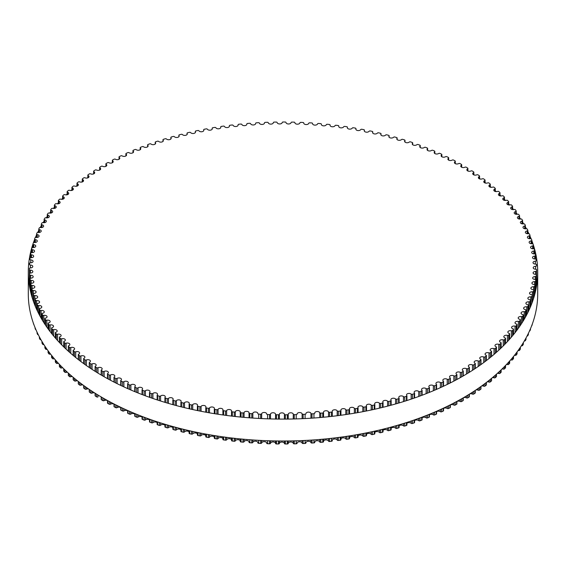<?xml version="1.0" encoding="UTF-8"?>
<svg xmlns="http://www.w3.org/2000/svg" width="566" height="566" viewBox="0 0 566 566"><rect width="100%" height="100%" fill="white"/><g stroke="black" fill="none" stroke-linecap="round" stroke-linejoin="round"><path stroke-width="0.85" d="M463.002 370.758A2.519 1.457 180 0 1 462.295 369.754A2.519 1.457 180 0 1 463.787 368.424A2.519 1.457 180 0 1 466.497 368.671A0.941 0.545 0 0 0 467.806 368.636A253.568 146.396 0 0 0 469.15 367.808A0.941 0.545 0 0 0 469.398 367.44A0.941 0.545 0 0 0 469.115 367.051A2.519 1.457 180 0 1 468.344 366.004A2.519 1.457 180 0 1 469.794 364.688A2.519 1.457 180 0 1 472.476 364.893A0.941 0.545 0 0 0 473.784 364.829A253.568 146.396 0 0 0 475.072 363.973A0.941 0.545 0 0 0 475.306 363.62A0.941 0.545 0 0 0 474.994 363.216A2.519 1.457 180 0 1 474.167 362.141A2.519 1.457 180 0 1 475.574 360.832A2.519 1.457 180 0 1 478.228 360.995A0.941 0.545 0 0 0 479.529 360.903A253.568 146.396 0 0 0 480.767 360.026A0.941 0.545 0 0 0 480.973 359.686A0.941 0.545 0 0 0 480.64 359.269A2.519 1.457 180 0 1 479.742 358.158A2.519 1.457 180 0 1 481.114 356.863A2.519 1.457 180 0 1 483.732 356.976A0.941 0.545 0 0 0 485.034 356.87A253.568 146.396 0 0 0 486.215 355.957A0.941 0.545 0 0 0 486.399 355.639A0.941 0.545 0 0 0 486.038 355.207A2.519 1.457 180 0 1 485.076 354.068A2.519 1.457 180 0 1 486.406 352.781A2.519 1.457 180 0 1 488.996 352.859A0.941 0.545 0 0 0 490.283 352.717A253.568 146.396 0 0 0 491.408 351.79A0.941 0.545 0 0 0 491.578 351.479A0.941 0.545 0 0 0 491.189 351.04A2.519 1.457 180 0 1 490.156 349.866A2.519 1.457 180 0 1 491.451 348.599A2.519 1.457 180 0 1 494.005 348.635A0.941 0.545 0 0 0 495.285 348.465A253.568 146.396 0 0 0 496.354 347.517A0.941 0.545 0 0 0 496.502 347.22A0.941 0.545 0 0 0 496.085 346.774A2.519 1.457 180 0 1 494.981 345.571A2.519 1.457 180 0 1 498.752 344.305A0.941 0.545 0 0 0 500.019 344.114A253.568 146.396 0 0 0 501.03 343.145A0.941 0.545 0 0 0 501.158 342.869A0.941 0.545 0 0 0 500.719 342.409A2.519 1.457 180 0 1 499.537 341.178A2.519 1.457 180 0 1 503.231 339.89A0.941 0.545 0 0 0 504.49 339.671A253.568 146.396 0 0 0 505.438 338.68A0.941 0.545 0 0 0 505.551 338.418A0.941 0.545 0 0 0 505.084 337.952A2.519 1.457 180 0 1 503.825 336.692A2.519 1.457 180 0 1 507.44 335.383A0.941 0.545 0 0 0 508.685 335.143A253.568 146.396 0 0 0 509.57 334.131A0.941 0.545 0 0 0 509.669 333.883A0.941 0.545 0 0 0 509.174 333.409A2.519 1.457 180 0 1 507.836 332.122A2.519 1.457 180 0 1 511.374 330.792A0.941 0.545 0 0 0 512.598 330.53A253.568 146.396 0 0 0 513.426 329.497A0.941 0.545 0 0 0 513.511 329.27A0.941 0.545 0 0 0 512.987 328.782A2.519 1.457 180 0 1 511.572 327.481A2.519 1.457 180 0 1 515.025 326.129A0.941 0.545 0 0 0 516.234 325.839A253.568 146.396 0 0 0 516.999 324.792A0.941 0.545 0 0 0 517.069 324.58A0.941 0.545 0 0 0 516.517 324.092A2.519 1.457 180 0 1 515.018 322.762A2.519 1.457 180 0 1 518.392 321.389A0.941 0.545 0 0 0 519.581 321.078A253.568 146.396 0 0 0 520.281 320.016A0.941 0.545 0 0 0 520.345 319.825A0.941 0.545 0 0 0 519.758 319.323A2.519 1.457 180 0 1 518.18 317.972A2.519 1.457 180 0 1 521.463 316.592A0.941 0.545 0 0 0 522.637 316.252A253.568 146.396 0 0 0 523.274 315.177A0.941 0.545 0 0 0 523.324 315A0.941 0.545 0 0 0 522.708 314.491A2.519 1.457 180 0 1 521.045 313.125A2.519 1.457 180 0 1 524.25 311.725A0.941 0.545 0 0 0 525.397 311.364A253.568 146.396 0 0 0 525.97 310.281A0.941 0.545 0 0 0 526.012 310.126A0.941 0.545 0 0 0 525.361 309.609A2.519 1.457 180 0 1 523.621 308.222A2.519 1.457 180 0 1 526.734 306.814A0.941 0.545 0 0 0 527.859 306.425A253.568 146.396 0 0 0 528.368 305.329A0.941 0.545 0 0 0 528.396 305.194A0.941 0.545 0 0 0 527.717 304.671A2.519 1.457 180 0 1 525.892 303.277A2.519 1.457 180 0 1 528.92 301.848A0.941 0.545 0 0 0 530.024 301.445A253.568 146.396 0 0 0 530.455 300.334A0.941 0.545 0 0 0 530.483 300.221A0.941 0.545 0 0 0 529.769 299.69A2.519 1.457 180 0 1 527.859 298.282A2.519 1.457 180 0 1 530.802 296.846A0.941 0.545 0 0 0 531.877 296.414A253.568 146.396 0 0 0 532.245 295.303A0.941 0.545 0 0 0 532.266 295.204A0.941 0.545 0 0 0 531.516 294.674A2.519 1.457 180 0 1 529.521 293.252A2.519 1.457 180 0 1 532.373 291.808A0.941 0.545 0 0 0 533.427 291.356A253.568 146.396 0 0 0 533.731 290.238A0.941 0.545 0 0 0 533.738 290.153A0.941 0.545 0 0 0 532.96 289.622A2.519 1.457 180 0 1 530.88 288.186A2.519 1.457 180 0 1 533.646 286.743A0.941 0.545 0 0 0 534.672 286.269A253.568 146.396 0 0 0 534.898 285.144A0.941 0.545 0 0 0 534.905 285.08A0.941 0.545 0 0 0 534.099 284.542A2.519 1.457 180 0 1 531.927 283.106A2.519 1.457 180 0 1 534.608 281.656A0.941 0.545 0 0 0 535.599 281.161A253.568 146.396 0 0 0 535.761 280.029A0.941 0.545 0 0 0 535.769 279.986A0.941 0.545 0 0 0 534.927 279.448A2.519 1.457 180 0 1 532.663 277.998A2.519 1.457 180 0 1 535.252 276.548A0.941 0.545 0 0 0 536.221 276.031A253.568 146.396 0 0 0 536.313 274.899A0.941 0.545 0 0 0 536.313 274.878A0.941 0.545 0 0 0 535.443 274.333A2.519 1.457 180 0 1 533.094 272.883A2.519 1.457 180 0 1 535.592 271.432A0.941 0.545 0 0 0 536.526 270.895A253.568 146.396 0 0 0 536.554 269.763A0.941 0.545 0 0 0 536.554 269.756A0.941 0.545 0 0 0 535.648 269.218A2.519 1.457 180 0 1 533.207 267.76A2.519 1.457 180 0 1 535.627 266.31A0.941 0.545 0 0 0 536.526 265.772A0.941 0.545 0 0 0 536.526 265.758A253.568 146.396 0 0 0 536.483 264.626A0.941 0.545 0 0 0 535.542 264.096A2.519 1.457 180 0 1 533.016 262.645A2.519 1.457 180 0 1 535.344 261.195A0.941 0.545 0 0 0 536.207 260.65A0.941 0.545 0 0 0 536.207 260.622A253.568 146.396 0 0 0 536.094 259.49A0.941 0.545 0 0 0 535.125 258.98A2.519 1.457 180 0 1 532.507 257.53A2.519 1.457 180 0 1 534.75 256.087A0.941 0.545 0 0 0 535.585 255.549A0.941 0.545 0 0 0 535.577 255.499A253.568 146.396 0 0 0 535.394 254.367A0.941 0.545 0 0 0 534.396 253.879A2.519 1.457 180 0 1 531.693 252.429A2.519 1.457 180 0 1 533.844 250.993A0.941 0.545 0 0 0 534.644 250.455A0.941 0.545 0 0 0 534.637 250.391A253.568 146.396 0 0 0 534.389 249.266A0.941 0.545 0 0 0 533.356 248.792A2.519 1.457 180 0 1 530.568 247.349A2.519 1.457 180 0 1 532.627 245.92A0.941 0.545 0 0 0 533.398 245.389A0.941 0.545 0 0 0 533.384 245.304A253.568 146.396 0 0 0 533.073 244.179A0.941 0.545 0 0 0 532.012 243.734A2.519 1.457 180 0 1 529.132 242.298A2.519 1.457 180 0 1 531.113 240.875A0.941 0.545 0 0 0 531.849 240.345A0.941 0.545 0 0 0 531.828 240.246A253.568 146.396 0 0 0 531.446 239.128A0.941 0.545 0 0 0 530.356 238.703A2.519 1.457 180 0 1 527.392 237.274A2.519 1.457 180 0 1 529.281 235.866A0.941 0.545 0 0 0 529.988 235.343A0.941 0.545 0 0 0 529.967 235.215A253.568 146.396 0 0 0 529.514 234.112A0.941 0.545 0 0 0 528.396 233.708A2.519 1.457 180 0 1 525.347 232.293A2.519 1.457 180 0 1 527.151 230.893A0.941 0.545 0 0 0 527.83 230.376A0.941 0.545 0 0 0 527.795 230.235A253.568 146.396 0 0 0 527.271 229.138A0.941 0.545 0 0 0 526.139 228.763A2.519 1.457 180 0 1 523.005 227.348A2.519 1.457 180 0 1 524.724 225.968A0.941 0.545 0 0 0 525.368 225.459A0.941 0.545 0 0 0 525.326 225.296A253.568 146.396 0 0 0 524.739 224.214A0.941 0.545 0 0 0 523.578 223.86A2.519 1.457 180 0 1 520.359 222.459A2.519 1.457 180 0 1 521.993 221.101A0.941 0.545 0 0 0 522.609 220.591A0.941 0.545 0 0 0 522.552 220.415A253.568 146.396 0 0 0 521.902 219.346A0.941 0.545 0 0 0 520.727 219.014A2.519 1.457 180 0 1 517.416 217.627A2.519 1.457 180 0 1 518.972 216.29A0.941 0.545 0 0 0 519.553 215.787A0.941 0.545 0 0 0 519.489 215.589A253.568 146.396 0 0 0 518.774 214.535A0.941 0.545 0 0 0 517.579 214.224A2.519 1.457 180 0 1 514.183 212.858A2.519 1.457 180 0 1 515.661 211.535A0.941 0.545 0 0 0 516.206 211.047A0.941 0.545 0 0 0 516.135 210.835A253.568 146.396 0 0 0 515.357 209.788A0.941 0.545 0 0 0 514.14 209.505A2.519 1.457 180 0 1 510.666 208.161A2.519 1.457 180 0 1 512.06 206.859A0.941 0.545 0 0 0 512.577 206.371A0.941 0.545 0 0 0 512.492 206.144A253.568 146.396 0 0 0 511.65 205.118A0.941 0.545 0 0 0 510.419 204.857A2.519 1.457 180 0 1 506.86 203.534A2.519 1.457 180 0 1 508.176 202.253A0.941 0.545 0 0 0 508.671 201.779A0.941 0.545 0 0 0 508.565 201.531A253.568 146.396 0 0 0 507.66 200.527A0.941 0.545 0 0 0 506.414 200.293A2.519 1.457 180 0 1 502.778 198.984A2.519 1.457 180 0 1 504.016 197.732A0.941 0.545 0 0 0 504.483 197.265A0.941 0.545 0 0 0 504.363 197.003A253.568 146.396 0 0 0 503.393 196.013A0.941 0.545 0 0 0 502.134 195.808A2.519 1.457 180 0 1 498.42 194.527A2.519 1.457 180 0 1 499.587 193.296A0.941 0.545 0 0 0 500.019 192.843A0.941 0.545 0 0 0 499.884 192.56A253.568 146.396 0 0 0 498.858 191.591A0.941 0.545 0 0 0 497.585 191.407A2.519 1.457 180 0 1 495.066 191.414A2.519 1.457 180 0 1 493.8 190.155A2.519 1.457 180 0 1 494.889 188.959A0.941 0.545 0 0 0 495.292 188.513A0.941 0.545 0 0 0 495.144 188.216A253.568 146.396 0 0 0 494.054 187.268A0.941 0.545 0 0 0 492.774 187.113A2.519 1.457 180 0 1 490.213 187.155A2.519 1.457 180 0 1 488.911 185.881A2.519 1.457 180 0 1 489.93 184.714A0.941 0.545 0 0 0 490.305 184.275A0.941 0.545 0 0 0 490.135 183.964A253.568 146.396 0 0 0 488.996 183.044A0.941 0.545 0 0 0 487.701 182.91A2.519 1.457 180 0 1 485.104 182.995A2.519 1.457 180 0 1 483.767 181.707A2.519 1.457 180 0 1 484.715 180.575A0.941 0.545 0 0 0 485.069 180.151A0.941 0.545 0 0 0 484.878 179.818A253.568 146.396 0 0 0 483.682 178.92A0.941 0.545 0 0 0 482.381 178.814A2.519 1.457 180 0 1 479.749 178.941A2.519 1.457 180 0 1 478.369 177.646A2.519 1.457 180 0 1 479.253 176.542A0.941 0.545 0 0 0 479.579 176.125A0.941 0.545 0 0 0 479.367 175.785A253.568 146.396 0 0 0 478.114 174.908A0.941 0.545 0 0 0 476.813 174.83A2.519 1.457 180 0 1 474.152 175A2.519 1.457 180 0 1 472.73 173.691A2.519 1.457 180 0 1 473.544 172.616A0.941 0.545 0 0 0 473.848 172.22A0.941 0.545 0 0 0 473.615 171.866A253.568 146.396 0 0 0 472.313 171.01A0.941 0.545 0 0 0 471.004 170.96A2.519 1.457 180 0 1 468.315 171.173A2.519 1.457 180 0 1 466.858 169.85A2.519 1.457 180 0 1 467.608 168.817A0.941 0.545 0 0 0 467.884 168.435A0.941 0.545 0 0 0 467.629 168.06A253.568 146.396 0 0 0 466.278 167.239A0.941 0.545 0 0 0 464.969 167.211A2.519 1.457 180 0 1 462.252 167.465A2.519 1.457 180 0 1 460.752 166.135A2.519 1.457 180 0 1 461.439 165.138A0.941 0.545 0 0 0 461.693 164.77A0.941 0.545 0 0 0 461.417 164.381A253.568 146.396 0 0 0 460.017 163.588A0.941 0.545 0 0 0 458.701 163.588A2.519 1.457 180 0 1 455.963 163.885A2.519 1.457 180 0 1 454.42 162.548A2.519 1.457 180 0 1 455.05 161.586A0.941 0.545 0 0 0 455.283 161.225A0.941 0.545 0 0 0 454.986 160.829A253.568 146.396 0 0 0 453.536 160.065A0.941 0.545 0 0 0 452.22 160.093A2.519 1.457 180 0 1 449.468 160.44A2.519 1.457 180 0 1 447.883 159.088A2.519 1.457 180 0 1 448.449 158.169A0.941 0.545 0 0 0 448.668 157.822A0.941 0.545 0 0 0 448.336 157.412A253.568 146.396 0 0 0 446.843 156.676A0.941 0.545 0 0 0 445.534 156.732A2.519 1.457 180 0 1 442.761 157.122A2.519 1.457 180 0 1 441.133 155.763A2.519 1.457 180 0 1 441.65 154.879A0.941 0.545 0 0 0 441.841 154.553A0.941 0.545 0 0 0 441.487 154.129A253.568 146.396 0 0 0 439.952 153.421A0.941 0.545 0 0 0 438.65 153.506A2.519 1.457 180 0 1 435.855 153.945A2.519 1.457 180 0 1 434.186 152.579A2.519 1.457 180 0 1 434.653 151.738A0.941 0.545 0 0 0 434.822 151.426A0.941 0.545 0 0 0 434.447 150.988A253.568 146.396 0 0 0 432.863 150.315A0.941 0.545 0 0 0 431.568 150.422A2.519 1.457 180 0 1 428.759 150.91A2.519 1.457 180 0 1 427.054 149.537A2.519 1.457 180 0 1 427.464 148.738A0.941 0.545 0 0 0 427.62 148.441A0.941 0.545 0 0 0 427.217 147.995A253.568 146.396 0 0 0 425.597 147.351A0.941 0.545 0 0 0 424.302 147.485A2.519 1.457 180 0 1 421.486 148.023A2.519 1.457 180 0 1 419.739 146.636A2.519 1.457 180 0 1 420.106 145.886A0.941 0.545 0 0 0 420.241 145.604A0.941 0.545 0 0 0 419.809 145.144A253.568 146.396 0 0 0 418.147 144.535A0.941 0.545 0 0 0 416.866 144.698A2.519 1.457 180 0 1 414.043 145.285A2.519 1.457 180 0 1 412.246 143.891A2.519 1.457 180 0 1 412.572 143.184A0.941 0.545 0 0 0 412.692 142.915A0.941 0.545 0 0 0 412.232 142.448A253.568 146.396 0 0 0 410.534 141.875A0.941 0.545 0 0 0 409.268 142.059A2.519 1.457 180 0 1 406.43 142.696A2.519 1.457 180 0 1 404.598 141.302A2.519 1.457 180 0 1 404.881 140.63A0.941 0.545 0 0 0 404.987 140.382A0.941 0.545 0 0 0 404.492 139.908A253.568 146.396 0 0 0 402.766 139.37A0.941 0.545 0 0 0 401.506 139.583A2.519 1.457 180 0 1 398.676 140.269A2.519 1.457 180 0 1 396.794 138.861A2.519 1.457 180 0 1 397.035 138.238A0.941 0.545 0 0 0 397.127 138.012A0.941 0.545 0 0 0 396.61 137.524A253.568 146.396 0 0 0 394.849 137.022A0.941 0.545 0 0 0 393.603 137.255A2.519 1.457 180 0 1 390.773 137.998A2.519 1.457 180 0 1 388.849 136.583A2.519 1.457 180 0 1 389.054 136.01A0.941 0.545 0 0 0 389.132 135.798A0.941 0.545 0 0 0 388.587 135.302A253.568 146.396 0 0 0 386.797 134.835A0.941 0.545 0 0 0 385.566 135.097A2.519 1.457 180 0 1 382.736 135.89A2.519 1.457 180 0 1 380.769 134.475A2.519 1.457 180 0 1 380.946 133.944A0.941 0.545 0 0 0 381.01 133.746A0.941 0.545 0 0 0 380.43 133.251A253.568 146.396 0 0 0 378.612 132.812A0.941 0.545 0 0 0 377.395 133.102A2.519 1.457 180 0 1 374.572 133.944A2.519 1.457 180 0 1 372.57 132.522A2.519 1.457 180 0 1 372.711 132.041A0.941 0.545 0 0 0 372.761 131.864A0.941 0.545 0 0 0 372.152 131.354A253.568 146.396 0 0 0 370.313 130.958A0.941 0.545 0 0 0 369.117 131.27A2.519 1.457 180 0 1 366.301 132.168A2.519 1.457 180 0 1 364.249 130.739A2.519 1.457 180 0 1 364.363 130.307A0.941 0.545 0 0 0 364.405 130.152A0.941 0.545 0 0 0 363.768 129.635A253.568 146.396 0 0 0 361.9 129.274A0.941 0.545 0 0 0 360.726 129.614A2.519 1.457 180 0 1 357.924 130.562A2.519 1.457 180 0 1 355.83 129.126A2.519 1.457 180 0 1 355.922 128.744A0.941 0.545 0 0 0 355.95 128.602A0.941 0.545 0 0 0 355.285 128.086A253.568 146.396 0 0 0 353.396 127.767A0.941 0.545 0 0 0 352.243 128.121A2.519 1.457 180 0 1 349.455 129.126A2.519 1.457 180 0 1 347.319 127.69A2.519 1.457 180 0 1 347.39 127.357A0.941 0.545 0 0 0 347.411 127.23A0.941 0.545 0 0 0 346.71 126.706A253.568 146.396 0 0 0 344.807 126.423A0.941 0.545 0 0 0 343.668 126.805A2.519 1.457 180 0 1 340.902 127.859A2.519 1.457 180 0 1 338.723 126.416A2.519 1.457 180 0 1 338.772 126.133A0.941 0.545 0 0 0 338.793 126.034A0.941 0.545 0 0 0 338.058 125.503A253.568 146.396 0 0 0 336.133 125.263A0.941 0.545 0 0 0 335.03 125.666A2.519 1.457 180 0 1 332.284 126.77A2.519 1.457 180 0 1 330.056 125.327A2.519 1.457 180 0 1 330.091 125.093A0.941 0.545 0 0 0 330.105 125.008A0.941 0.545 0 0 0 329.334 124.478A253.568 146.396 0 0 0 327.403 124.272A0.941 0.545 0 0 0 326.32 124.697A2.519 1.457 180 0 1 323.596 125.857A2.519 1.457 180 0 1 321.332 124.407A2.519 1.457 180 0 1 321.354 124.23A0.941 0.545 0 0 0 321.361 124.159A0.941 0.545 0 0 0 320.561 123.621A253.568 146.396 0 0 0 318.616 123.459A0.941 0.545 0 0 0 317.554 123.912A2.519 1.457 180 0 1 314.866 125.121A2.519 1.457 180 0 1 312.552 123.671A2.519 1.457 180 0 1 312.566 123.537A0.941 0.545 0 0 0 312.566 123.494A0.941 0.545 0 0 0 311.732 122.949A253.568 146.396 0 0 0 309.779 122.829A0.941 0.545 0 0 0 308.753 123.296A2.519 1.457 180 0 1 306.093 124.562A2.519 1.457 180 0 1 303.737 123.112A2.519 1.457 180 0 1 303.737 123.027A0.941 0.545 0 0 0 303.744 122.999A0.941 0.545 0 0 0 302.874 122.461A253.568 146.396 0 0 0 300.914 122.376A0.941 0.545 0 0 0 299.916 122.864A2.519 1.457 180 0 1 297.291 124.18A2.519 1.457 180 0 1 294.893 122.73A2.519 1.457 180 0 1 294.893 122.702A0.941 0.545 0 0 0 294.893 122.688A0.941 0.545 0 0 0 293.995 122.15A253.568 146.396 0 0 0 292.028 122.1A0.941 0.545 0 0 0 291.058 122.61A2.519 1.457 180 0 1 288.49 123.982A2.519 1.457 180 0 1 286.028 122.546A0.941 0.545 0 0 0 285.094 122.015A253.568 146.396 0 0 0 283.127 122.008A0.941 0.545 0 0 0 282.193 122.539A2.519 1.457 180 0 1 279.703 123.954A2.519 1.457 180 0 1 277.156 122.574A0.941 0.545 0 0 0 276.194 122.065A253.568 146.396 0 0 0 274.234 122.1A0.941 0.545 0 0 0 273.328 122.638A0.941 0.545 0 0 0 273.328 122.645A2.519 1.457 180 0 1 273.328 122.659A2.519 1.457 180 0 1 270.916 124.117A2.519 1.457 180 0 1 268.298 122.787A0.941 0.545 0 0 0 267.301 122.291A253.568 146.396 0 0 0 265.341 122.362A0.941 0.545 0 0 0 264.471 122.907A0.941 0.545 0 0 0 264.471 122.928A2.519 1.457 180 0 1 264.471 122.999A2.519 1.457 180 0 1 262.108 124.449A2.519 1.457 180 0 1 259.454 123.176A0.941 0.545 0 0 0 258.436 122.695A253.568 146.396 0 0 0 256.476 122.815A0.941 0.545 0 0 0 255.634 123.353A0.941 0.545 0 0 0 255.641 123.395A2.519 1.457 180 0 1 255.648 123.515A2.519 1.457 180 0 1 253.327 124.966A2.519 1.457 180 0 1 250.639 123.742A0.941 0.545 0 0 0 249.592 123.289A253.568 146.396 0 0 0 247.646 123.438A0.941 0.545 0 0 0 246.833 123.975A0.941 0.545 0 0 0 246.84 124.039A2.519 1.457 180 0 1 246.861 124.209A2.519 1.457 180 0 1 244.583 125.659A2.519 1.457 180 0 1 241.866 124.485A0.941 0.545 0 0 0 240.791 124.053A253.568 146.396 0 0 0 238.852 124.244A0.941 0.545 0 0 0 238.081 124.782A0.941 0.545 0 0 0 238.088 124.86A2.519 1.457 180 0 1 238.116 125.079A2.519 1.457 180 0 1 235.88 126.522A2.519 1.457 180 0 1 233.142 125.404A0.941 0.545 0 0 0 232.039 124.994A253.568 146.396 0 0 0 230.121 125.228A0.941 0.545 0 0 0 229.371 125.758A0.941 0.545 0 0 0 229.393 125.857A2.519 1.457 180 0 1 229.435 126.126A2.519 1.457 180 0 1 227.242 127.569A2.519 1.457 180 0 1 224.483 126.501A0.941 0.545 0 0 0 223.358 126.119A253.568 146.396 0 0 0 221.448 126.388A0.941 0.545 0 0 0 220.74 126.911A0.941 0.545 0 0 0 220.761 127.032A2.519 1.457 180 0 1 220.818 127.35A2.519 1.457 180 0 1 218.674 128.793A2.519 1.457 180 0 1 215.894 127.775A0.941 0.545 0 0 0 214.74 127.414A253.568 146.396 0 0 0 212.851 127.725A0.941 0.545 0 0 0 212.172 128.241A0.941 0.545 0 0 0 212.208 128.383A2.519 1.457 180 0 1 212.285 128.751A2.519 1.457 180 0 1 210.184 130.187A2.519 1.457 180 0 1 207.389 129.225A0.941 0.545 0 0 0 206.215 128.885A253.568 146.396 0 0 0 204.347 129.232A0.941 0.545 0 0 0 203.696 129.748A0.941 0.545 0 0 0 203.739 129.904A2.519 1.457 180 0 1 203.845 130.321A2.519 1.457 180 0 1 201.786 131.751A2.519 1.457 180 0 1 198.97 130.838A0.941 0.545 0 0 0 197.782 130.527A253.568 146.396 0 0 0 195.935 130.909A0.941 0.545 0 0 0 195.32 131.418A0.941 0.545 0 0 0 195.369 131.595A2.519 1.457 180 0 1 195.503 132.062A2.519 1.457 180 0 1 193.487 133.484A2.519 1.457 180 0 1 190.664 132.628A0.941 0.545 0 0 0 189.454 132.338A253.568 146.396 0 0 0 187.629 132.762A0.941 0.545 0 0 0 187.042 133.258A0.941 0.545 0 0 0 187.105 133.456A2.519 1.457 180 0 1 187.268 133.965A2.519 1.457 180 0 1 185.294 135.387A2.519 1.457 180 0 1 182.464 134.581A0.941 0.545 0 0 0 181.24 134.319A253.568 146.396 0 0 0 179.443 134.772A0.941 0.545 0 0 0 178.884 135.267A0.941 0.545 0 0 0 178.962 135.479A2.519 1.457 180 0 1 179.16 136.045A2.519 1.457 180 0 1 177.229 137.453A2.519 1.457 180 0 1 174.392 136.703A0.941 0.545 0 0 0 173.154 136.463A253.568 146.396 0 0 0 171.385 136.958A0.941 0.545 0 0 0 170.861 137.439A0.941 0.545 0 0 0 170.946 137.672A2.519 1.457 180 0 1 171.18 138.281A2.519 1.457 180 0 1 169.291 139.689A2.519 1.457 180 0 1 166.454 138.981A0.941 0.545 0 0 0 165.201 138.769A253.568 146.396 0 0 0 163.461 139.3A0.941 0.545 0 0 0 162.966 139.774A0.941 0.545 0 0 0 163.065 140.021A2.519 1.457 180 0 1 163.341 140.672A2.519 1.457 180 0 1 161.494 142.073A2.519 1.457 180 0 1 158.664 141.422A0.941 0.545 0 0 0 157.39 141.231A253.568 146.396 0 0 0 155.685 141.797A0.941 0.545 0 0 0 155.218 142.271A0.941 0.545 0 0 0 155.339 142.526A2.519 1.457 180 0 1 155.65 143.226A2.519 1.457 180 0 1 153.846 144.62A2.519 1.457 180 0 1 151.016 144.026A0.941 0.545 0 0 0 149.735 143.856A253.568 146.396 0 0 0 148.073 144.457A0.941 0.545 0 0 0 147.634 144.917A0.941 0.545 0 0 0 147.761 145.193A2.519 1.457 180 0 1 148.122 145.936A2.519 1.457 180 0 1 146.361 147.323A2.519 1.457 180 0 1 143.538 146.771A0.941 0.545 0 0 0 142.25 146.636A253.568 146.396 0 0 0 140.623 147.266A0.941 0.545 0 0 0 140.205 147.719A0.941 0.545 0 0 0 140.361 148.009A2.519 1.457 180 0 1 140.757 148.794A2.519 1.457 180 0 1 139.045 150.174A2.519 1.457 180 0 1 136.229 149.672A0.941 0.545 0 0 0 134.934 149.558A253.568 146.396 0 0 0 133.343 150.223A0.941 0.545 0 0 0 132.96 150.662A0.941 0.545 0 0 0 133.13 150.973A2.519 1.457 180 0 1 133.576 151.801A2.519 1.457 180 0 1 131.906 153.174A2.519 1.457 180 0 1 129.105 152.721A0.941 0.545 0 0 0 127.803 152.636A253.568 146.396 0 0 0 126.253 153.329A0.941 0.545 0 0 0 125.893 153.761A0.941 0.545 0 0 0 126.084 154.079A2.519 1.457 180 0 1 126.586 154.957A2.519 1.457 180 0 1 124.952 156.315A2.519 1.457 180 0 1 122.171 155.912A0.941 0.545 0 0 0 120.862 155.848A253.568 146.396 0 0 0 119.355 156.577A0.941 0.545 0 0 0 119.023 156.994A0.941 0.545 0 0 0 119.228 157.334A2.519 1.457 180 0 1 119.787 158.247A2.519 1.457 180 0 1 118.195 159.598A2.519 1.457 180 0 1 115.429 159.237A0.941 0.545 0 0 0 114.12 159.202A253.568 146.396 0 0 0 112.655 159.966A0.941 0.545 0 0 0 112.351 160.362A0.941 0.545 0 0 0 112.577 160.716A2.519 1.457 180 0 1 113.193 161.671A2.519 1.457 180 0 1 111.644 163.015A2.519 1.457 180 0 1 108.898 162.704A0.941 0.545 0 0 0 107.582 162.697A253.568 146.396 0 0 0 106.175 163.482A0.941 0.545 0 0 0 105.884 163.871A0.941 0.545 0 0 0 106.139 164.239A2.519 1.457 180 0 1 106.811 165.23A2.519 1.457 180 0 1 105.297 166.56A2.519 1.457 180 0 1 102.58 166.291A0.941 0.545 0 0 0 101.264 166.312A253.568 146.396 0 0 0 99.906 167.126A0.941 0.545 0 0 0 99.644 167.501A0.941 0.545 0 0 0 99.913 167.883A2.519 1.457 180 0 1 100.649 168.916A2.519 1.457 180 0 1 99.177 170.232A2.519 1.457 180 0 1 96.482 170.012A0.941 0.545 0 0 0 95.173 170.055A253.568 146.396 0 0 0 93.857 170.904A0.941 0.545 0 0 0 93.623 171.265A0.941 0.545 0 0 0 93.921 171.661A2.519 1.457 180 0 1 94.713 172.722A2.519 1.457 180 0 1 93.284 174.031A2.519 1.457 180 0 1 90.617 173.854A0.941 0.545 0 0 0 89.315 173.925A253.568 146.396 0 0 0 88.048 174.795A0.941 0.545 0 0 0 87.829 175.142A0.941 0.545 0 0 0 88.154 175.545A2.519 1.457 180 0 1 89.018 176.642A2.519 1.457 180 0 1 87.624 177.943A2.519 1.457 180 0 1 84.992 177.809A0.941 0.545 0 0 0 83.69 177.908A253.568 146.396 0 0 0 82.48 178.799A0.941 0.545 0 0 0 82.282 179.132A0.941 0.545 0 0 0 82.629 179.556A2.519 1.457 180 0 1 83.563 180.681A2.519 1.457 180 0 1 82.212 181.969A2.519 1.457 180 0 1 79.601 181.877A0.941 0.545 0 0 0 78.306 181.997A253.568 146.396 0 0 0 77.153 182.917A0.941 0.545 0 0 0 76.976 183.235A0.941 0.545 0 0 0 77.351 183.667A2.519 1.457 180 0 1 78.356 184.827A2.519 1.457 180 0 1 77.04 186.108A2.519 1.457 180 0 1 74.471 186.051A0.941 0.545 0 0 0 73.184 186.2A253.568 146.396 0 0 0 72.087 187.141A0.941 0.545 0 0 0 71.932 187.445A0.941 0.545 0 0 0 72.328 187.884A2.519 1.457 180 0 1 73.403 189.079A2.519 1.457 180 0 1 72.123 190.339A2.519 1.457 180 0 1 69.59 190.325A0.941 0.545 0 0 0 68.316 190.501A253.568 146.396 0 0 0 67.276 191.464A0.941 0.545 0 0 0 67.135 191.754A0.941 0.545 0 0 0 67.566 192.207A2.519 1.457 180 0 1 68.705 193.423A2.519 1.457 180 0 1 64.977 194.697A0.941 0.545 0 0 0 63.71 194.902A253.568 146.396 0 0 0 62.734 195.886A0.941 0.545 0 0 0 62.607 196.154A0.941 0.545 0 0 0 63.067 196.614A2.519 1.457 180 0 1 64.283 197.859A2.519 1.457 180 0 1 60.633 199.161A0.941 0.545 0 0 0 59.38 199.388A253.568 146.396 0 0 0 58.461 200.392A0.941 0.545 0 0 0 58.355 200.647A0.941 0.545 0 0 0 58.836 201.114A2.519 1.457 180 0 1 60.13 202.387A2.519 1.457 180 0 1 56.558 203.71A0.941 0.545 0 0 0 55.319 203.965A253.568 146.396 0 0 0 54.463 204.984A0.941 0.545 0 0 0 54.371 205.217A0.941 0.545 0 0 0 54.888 205.699A2.519 1.457 180 0 1 56.26 206.993A2.519 1.457 180 0 1 52.765 208.338A0.941 0.545 0 0 0 51.548 208.613A253.568 146.396 0 0 0 50.749 209.653A0.941 0.545 0 0 0 50.671 209.873A0.941 0.545 0 0 0 51.216 210.361A2.519 1.457 180 0 1 52.666 211.677A2.519 1.457 180 0 1 49.256 213.035A0.941 0.545 0 0 0 48.053 213.34A253.568 146.396 0 0 0 47.325 214.394A0.941 0.545 0 0 0 47.254 214.592A0.941 0.545 0 0 0 47.827 215.094A2.519 1.457 180 0 1 49.362 216.431A2.519 1.457 180 0 1 46.037 217.811A0.941 0.545 0 0 0 44.855 218.136A253.568 146.396 0 0 0 44.183 219.205A0.941 0.545 0 0 0 44.127 219.389A0.941 0.545 0 0 0 44.735 219.891A2.519 1.457 180 0 1 46.348 221.249A2.519 1.457 180 0 1 43.108 222.643A0.941 0.545 0 0 0 41.941 222.99A253.568 146.396 0 0 0 41.339 224.072A0.941 0.545 0 0 0 41.297 224.235A0.941 0.545 0 0 0 41.934 224.752A2.519 1.457 180 0 1 43.632 226.124A2.519 1.457 180 0 1 40.469 227.532A0.941 0.545 0 0 0 39.33 227.907A253.568 146.396 0 0 0 38.792 228.997A0.941 0.545 0 0 0 38.764 229.145A0.941 0.545 0 0 0 39.422 229.662A2.519 1.457 180 0 1 41.212 231.048A2.519 1.457 180 0 1 38.134 232.47A0.941 0.545 0 0 0 37.016 232.867A253.568 146.396 0 0 0 36.549 233.97A0.941 0.545 0 0 0 36.521 234.098A0.941 0.545 0 0 0 37.222 234.621A2.519 1.457 180 0 1 39.089 236.022A2.519 1.457 180 0 1 36.104 237.451A0.941 0.545 0 0 0 35.014 237.876A253.568 146.396 0 0 0 34.611 238.979A0.941 0.545 0 0 0 34.59 239.093A0.941 0.545 0 0 0 35.318 239.623A2.519 1.457 180 0 1 37.271 241.038A2.519 1.457 180 0 1 34.377 242.474A0.941 0.545 0 0 0 33.309 242.913A253.568 146.396 0 0 0 32.977 244.031A0.941 0.545 0 0 0 32.962 244.123A0.941 0.545 0 0 0 33.719 244.654A2.519 1.457 180 0 1 35.764 246.083A2.519 1.457 180 0 1 32.948 247.526A0.941 0.545 0 0 0 31.915 247.993A253.568 146.396 0 0 0 31.646 249.118A0.941 0.545 0 0 0 31.639 249.189A0.941 0.545 0 0 0 32.432 249.719A2.519 1.457 180 0 1 34.561 251.155A2.519 1.457 180 0 1 31.838 252.606A0.941 0.545 0 0 0 30.826 253.094A253.568 146.396 0 0 0 30.628 254.219A0.941 0.545 0 0 0 30.621 254.268A0.941 0.545 0 0 0 31.448 254.813A2.519 1.457 180 0 1 33.663 256.257A2.519 1.457 180 0 1 31.031 257.707A0.941 0.545 0 0 0 30.048 258.209A253.568 146.396 0 0 0 29.92 259.341A0.941 0.545 0 0 0 29.92 259.377A0.941 0.545 0 0 0 30.776 259.914A2.519 1.457 180 0 1 33.083 261.365A2.519 1.457 180 0 1 30.536 262.815A0.941 0.545 0 0 0 29.588 263.339A253.568 146.396 0 0 0 29.524 264.478A0.941 0.545 0 0 0 29.524 264.492A0.941 0.545 0 0 0 30.415 265.03A2.519 1.457 180 0 1 32.807 266.48A2.519 1.457 180 0 1 30.352 267.937A0.941 0.545 0 0 0 29.432 268.475A0.941 0.545 0 0 0 29.432 268.482A253.568 146.396 0 0 0 29.446 269.614A0.941 0.545 0 0 0 30.366 270.152A2.519 1.457 180 0 1 32.849 271.602A2.519 1.457 180 0 1 30.479 273.053A0.941 0.545 0 0 0 29.595 273.597A0.941 0.545 0 0 0 29.595 273.619A253.568 146.396 0 0 0 29.673 274.751A0.941 0.545 0 0 0 30.628 275.267A2.519 1.457 180 0 1 33.196 276.724A2.519 1.457 180 0 1 30.918 278.168A0.941 0.545 0 0 0 30.069 278.705A0.941 0.545 0 0 0 30.069 278.748A253.568 146.396 0 0 0 30.217 279.88A0.941 0.545 0 0 0 31.201 280.375A2.519 1.457 180 0 1 33.861 281.833A2.519 1.457 180 0 1 31.668 283.269A0.941 0.545 0 0 0 30.847 283.807A0.941 0.545 0 0 0 30.854 283.863A253.568 146.396 0 0 0 31.066 284.995A0.941 0.545 0 0 0 32.085 285.469A2.519 1.457 180 0 1 34.83 286.92A2.519 1.457 180 0 1 32.722 288.356A0.941 0.545 0 0 0 31.937 288.886A0.941 0.545 0 0 0 31.951 288.964A253.568 146.396 0 0 0 32.234 290.089A0.941 0.545 0 0 0 33.281 290.542A2.519 1.457 180 0 1 36.111 291.985A2.519 1.457 180 0 1 34.094 293.414A0.941 0.545 0 0 0 33.337 293.945A0.941 0.545 0 0 0 33.352 294.037A253.568 146.396 0 0 0 33.705 295.155A0.941 0.545 0 0 0 34.781 295.594A2.519 1.457 180 0 1 37.696 297.03A2.519 1.457 180 0 1 35.764 298.438A0.941 0.545 0 0 0 35.042 298.968A0.941 0.545 0 0 0 35.064 299.081A253.568 146.396 0 0 0 35.488 300.192A0.941 0.545 0 0 0 36.585 300.603A2.519 1.457 180 0 1 39.592 302.032A2.519 1.457 180 0 1 37.745 303.433A0.941 0.545 0 0 0 37.052 303.956A0.941 0.545 0 0 0 37.08 304.084A253.568 146.396 0 0 0 37.568 305.187A0.941 0.545 0 0 0 38.693 305.576A2.519 1.457 180 0 1 41.785 306.991A2.519 1.457 180 0 1 40.023 308.378A0.941 0.545 0 0 0 39.365 308.895A0.941 0.545 0 0 0 39.401 309.05A253.568 146.396 0 0 0 39.96 310.133A0.941 0.545 0 0 0 41.106 310.501A2.519 1.457 180 0 1 44.282 311.908A2.519 1.457 180 0 1 42.606 313.281A0.941 0.545 0 0 0 41.976 313.79A0.941 0.545 0 0 0 42.026 313.96A253.568 146.396 0 0 0 42.641 315.036A0.941 0.545 0 0 0 43.808 315.382A2.519 1.457 180 0 1 47.077 316.769A2.519 1.457 180 0 1 45.478 318.12A0.941 0.545 0 0 0 44.884 318.623A0.941 0.545 0 0 0 44.94 318.814A253.568 146.396 0 0 0 45.627 319.875A0.941 0.545 0 0 0 46.815 320.193A2.519 1.457 180 0 1 50.162 321.573A2.519 1.457 180 0 1 48.648 322.903A0.941 0.545 0 0 0 48.082 323.398A0.941 0.545 0 0 0 48.152 323.603A253.568 146.396 0 0 0 48.902 324.651A0.941 0.545 0 0 0 50.105 324.948A2.519 1.457 180 0 1 53.537 326.306A2.519 1.457 180 0 1 52.107 327.615A0.941 0.545 0 0 0 51.57 328.11A0.941 0.545 0 0 0 51.655 328.33A253.568 146.396 0 0 0 52.461 329.362A0.941 0.545 0 0 0 53.685 329.631A2.519 1.457 180 0 1 57.201 330.969A2.519 1.457 180 0 1 55.843 332.256A0.941 0.545 0 0 0 55.341 332.737A0.941 0.545 0 0 0 55.44 332.978A253.568 146.396 0 0 0 56.31 333.997A0.941 0.545 0 0 0 57.548 334.244A2.519 1.457 180 0 1 61.142 335.56A2.519 1.457 180 0 1 59.869 336.82A0.941 0.545 0 0 0 59.395 337.294A0.941 0.545 0 0 0 59.501 337.548A253.568 146.396 0 0 0 60.435 338.546A0.941 0.545 0 0 0 61.694 338.772A2.519 1.457 180 0 1 65.366 340.06A2.519 1.457 180 0 1 64.163 341.298A0.941 0.545 0 0 0 63.717 341.765A0.941 0.545 0 0 0 63.845 342.034A253.568 146.396 0 0 0 64.835 343.017A0.941 0.545 0 0 0 66.109 343.208A2.519 1.457 180 0 1 69.859 344.482A2.519 1.457 180 0 1 68.734 345.692A0.941 0.545 0 0 0 68.309 346.144A0.941 0.545 0 0 0 68.458 346.434A253.568 146.396 0 0 0 69.512 347.39A0.941 0.545 0 0 0 70.785 347.559A2.519 1.457 180 0 1 73.332 347.531A2.519 1.457 180 0 1 74.613 348.805A2.519 1.457 180 0 1 73.559 349.986A0.941 0.545 0 0 0 73.17 350.425A0.941 0.545 0 0 0 73.332 350.729A253.568 146.396 0 0 0 74.443 351.663A0.941 0.545 0 0 0 75.731 351.811A2.519 1.457 180 0 1 78.306 351.748A2.519 1.457 180 0 1 79.629 353.028A2.519 1.457 180 0 1 78.646 354.175A0.941 0.545 0 0 0 78.285 354.606A0.941 0.545 0 0 0 78.462 354.924A253.568 146.396 0 0 0 79.629 355.837A0.941 0.545 0 0 0 80.924 355.957A2.519 1.457 180 0 1 83.542 355.851A2.519 1.457 180 0 1 84.9 357.146A2.519 1.457 180 0 1 83.987 358.264A0.941 0.545 0 0 0 83.648 358.681A0.941 0.545 0 0 0 83.846 359.021A253.568 146.396 0 0 0 85.07 359.905A0.941 0.545 0 0 0 86.372 359.997A2.519 1.457 180 0 1 89.018 359.849A2.519 1.457 180 0 1 90.418 361.158A2.519 1.457 180 0 1 89.57 362.24A0.941 0.545 0 0 0 89.258 362.65A0.941 0.545 0 0 0 89.478 362.997A253.568 146.396 0 0 0 90.758 363.86A0.941 0.545 0 0 0 92.06 363.924A2.519 1.457 180 0 1 94.734 363.74A2.519 1.457 180 0 1 96.178 365.049A2.519 1.457 180 0 1 95.399 366.103A0.941 0.545 0 0 0 95.102 366.499A0.941 0.545 0 0 0 95.35 366.86A253.568 146.396 0 0 0 96.673 367.695A0.941 0.545 0 0 0 97.989 367.737A2.519 1.457 180 0 1 100.684 367.504A2.519 1.457 180 0 1 102.17 368.827A2.519 1.457 180 0 1 101.448 369.846A0.941 0.545 0 0 0 101.18 370.221A0.941 0.545 0 0 0 101.448 370.603A253.568 146.396 0 0 0 102.828 371.409A0.941 0.545 0 0 0 104.137 371.423A2.519 1.457 180 0 1 106.861 371.147A2.519 1.457 180 0 1 108.389 372.478A2.519 1.457 180 0 1 107.731 373.461A0.941 0.545 0 0 0 107.483 373.829A0.941 0.545 0 0 0 107.773 374.218A253.568 146.396 0 0 0 109.196 374.996A0.941 0.545 0 0 0 110.511 374.982A2.519 1.457 180 0 1 113.257 374.664A2.519 1.457 180 0 1 114.82 376.008A2.519 1.457 180 0 1 114.219 376.949A0.941 0.545 0 0 0 113.999 377.296A0.941 0.545 0 0 0 114.311 377.706A253.568 146.396 0 0 0 115.782 378.456A0.941 0.545 0 0 0 117.098 378.413A2.519 1.457 180 0 1 119.865 378.046A2.519 1.457 180 0 1 121.471 379.397A2.519 1.457 180 0 1 120.926 380.302A0.941 0.545 0 0 0 120.721 380.635A0.941 0.545 0 0 0 121.06 381.052A253.568 146.396 0 0 0 122.574 381.774A0.941 0.545 0 0 0 123.883 381.71A2.519 1.457 180 0 1 126.671 381.293A2.519 1.457 180 0 1 128.312 382.651A2.519 1.457 180 0 1 127.824 383.515A0.941 0.545 0 0 0 127.64 383.833A0.941 0.545 0 0 0 128.008 384.264A253.568 146.396 0 0 0 129.564 384.958A0.941 0.545 0 0 0 130.873 384.859A2.519 1.457 180 0 1 133.668 384.399A2.519 1.457 180 0 1 135.359 385.771A2.519 1.457 180 0 1 134.92 386.585A0.941 0.545 0 0 0 134.758 386.896A0.941 0.545 0 0 0 135.147 387.335A253.568 146.396 0 0 0 136.746 387.993A0.941 0.545 0 0 0 138.04 387.873A2.519 1.457 180 0 1 140.856 387.356A2.519 1.457 180 0 1 142.582 388.736A2.519 1.457 180 0 1 142.193 389.514A0.941 0.545 0 0 0 142.045 389.804A0.941 0.545 0 0 0 142.469 390.257A253.568 146.396 0 0 0 144.104 390.88A0.941 0.545 0 0 0 145.391 390.738A2.519 1.457 180 0 1 148.214 390.172A2.519 1.457 180 0 1 149.983 391.559A2.519 1.457 180 0 1 149.643 392.295A0.941 0.545 0 0 0 149.516 392.571A0.941 0.545 0 0 0 149.962 393.03A253.568 146.396 0 0 0 151.638 393.618A0.941 0.545 0 0 0 152.912 393.448A2.519 1.457 180 0 1 155.742 392.832A2.519 1.457 180 0 1 157.553 394.233A2.519 1.457 180 0 1 157.256 394.919A0.941 0.545 0 0 0 157.143 395.174A0.941 0.545 0 0 0 157.617 395.648A253.568 146.396 0 0 0 159.329 396.207A0.941 0.545 0 0 0 160.595 396.009A2.519 1.457 180 0 1 163.425 395.344A2.519 1.457 180 0 1 165.286 396.745A2.519 1.457 180 0 1 165.024 397.389A0.941 0.545 0 0 0 164.925 397.629A0.941 0.545 0 0 0 165.428 398.11A253.568 146.396 0 0 0 167.175 398.634A0.941 0.545 0 0 0 168.427 398.407A2.519 1.457 180 0 1 171.257 397.693A2.519 1.457 180 0 1 173.161 399.101A2.519 1.457 180 0 1 172.934 399.702A0.941 0.545 0 0 0 172.856 399.921A0.941 0.545 0 0 0 173.387 400.41A253.568 146.396 0 0 0 175.163 400.898A0.941 0.545 0 0 0 176.401 400.65A2.519 1.457 180 0 1 179.231 399.886A2.519 1.457 180 0 1 181.17 401.301A2.519 1.457 180 0 1 180.986 401.853A0.941 0.545 0 0 0 180.915 402.058A0.941 0.545 0 0 0 181.481 402.553A253.568 146.396 0 0 0 183.285 402.999A0.941 0.545 0 0 0 184.502 402.73A2.519 1.457 180 0 1 187.332 401.91A2.519 1.457 180 0 1 189.313 403.332A2.519 1.457 180 0 1 189.157 403.834A0.941 0.545 0 0 0 189.101 404.025A0.941 0.545 0 0 0 189.695 404.527A253.568 146.396 0 0 0 191.527 404.938A0.941 0.545 0 0 0 192.73 404.64A2.519 1.457 180 0 1 195.546 403.77A2.519 1.457 180 0 1 197.576 405.199A2.519 1.457 180 0 1 197.449 405.652A0.941 0.545 0 0 0 197.4 405.822A0.941 0.545 0 0 0 198.029 406.331A253.568 146.396 0 0 0 199.883 406.706A0.941 0.545 0 0 0 201.064 406.388A2.519 1.457 180 0 1 203.873 405.461A2.519 1.457 180 0 1 205.946 406.897A2.519 1.457 180 0 1 205.847 407.301A0.941 0.545 0 0 0 205.805 407.449A0.941 0.545 0 0 0 206.463 407.973A253.568 146.396 0 0 0 208.338 408.305A0.941 0.545 0 0 0 209.505 407.959A2.519 1.457 180 0 1 212.3 406.989A2.519 1.457 180 0 1 214.415 408.419A2.519 1.457 180 0 1 214.337 408.779A0.941 0.545 0 0 0 214.309 408.914A0.941 0.545 0 0 0 214.995 409.437A253.568 146.396 0 0 0 216.891 409.734A0.941 0.545 0 0 0 218.037 409.367A2.519 1.457 180 0 1 220.811 408.341A2.519 1.457 180 0 1 222.969 409.777A2.519 1.457 180 0 1 222.912 410.081A0.941 0.545 0 0 0 222.891 410.201A0.941 0.545 0 0 0 223.605 410.725A253.568 146.396 0 0 0 225.523 410.987A0.941 0.545 0 0 0 226.641 410.591A2.519 1.457 180 0 1 229.4 409.515A2.519 1.457 180 0 1 231.6 410.958A2.519 1.457 180 0 1 231.558 411.213A0.941 0.545 0 0 0 231.544 411.312A0.941 0.545 0 0 0 232.293 411.843A253.568 146.396 0 0 0 234.225 412.062A0.941 0.545 0 0 0 235.322 411.652A2.519 1.457 180 0 1 238.053 410.513A2.519 1.457 180 0 1 240.295 411.963A2.519 1.457 180 0 1 240.274 412.168A0.941 0.545 0 0 0 240.26 412.246A0.941 0.545 0 0 0 241.045 412.777A253.568 146.396 0 0 0 242.984 412.961A0.941 0.545 0 0 0 244.059 412.529A2.519 1.457 180 0 1 246.762 411.341A2.519 1.457 180 0 1 249.054 412.791A2.519 1.457 180 0 1 249.04 412.947A0.941 0.545 0 0 0 249.033 413.003A0.941 0.545 0 0 0 249.847 413.541A253.568 146.396 0 0 0 251.799 413.682A0.941 0.545 0 0 0 252.839 413.23A2.519 1.457 180 0 1 255.521 411.991A2.519 1.457 180 0 1 257.848 413.442A2.519 1.457 180 0 1 257.841 413.548A0.941 0.545 0 0 0 257.841 413.583A0.941 0.545 0 0 0 258.69 414.121A253.568 146.396 0 0 0 260.65 414.227A0.941 0.545 0 0 0 261.662 413.746A2.519 1.457 180 0 1 264.308 412.458A2.519 1.457 180 0 1 266.685 413.909A2.519 1.457 180 0 1 266.685 413.965A0.941 0.545 0 0 0 266.685 413.987A0.941 0.545 0 0 0 267.562 414.524A253.568 146.396 0 0 0 269.522 414.588A0.941 0.545 0 0 0 270.513 414.093A2.519 1.457 180 0 1 273.116 412.748A2.519 1.457 180 0 1 275.543 414.199A2.519 1.457 180 0 1 275.543 414.206L275.543 414.206A0.941 0.545 0 0 0 276.456 414.751A253.568 146.396 0 0 0 278.422 414.772A0.941 0.545 0 0 0 279.378 414.255A2.519 1.457 180 0 1 281.903 412.862A2.519 1.457 180 0 1 284.408 414.27A0.941 0.545 0 0 0 285.356 414.793A253.568 146.396 0 0 0 287.323 414.779A0.941 0.545 0 0 0 288.243 414.241A2.519 1.457 180 0 1 290.683 412.791A2.519 1.457 180 0 1 293.273 414.149A0.941 0.545 0 0 0 294.249 414.652A253.568 146.396 0 0 0 296.216 414.602A0.941 0.545 0 0 0 297.108 414.057A0.941 0.545 0 0 0 297.108 414.043A2.519 1.457 180 0 1 297.1 414.001A2.519 1.457 180 0 1 299.492 412.55A2.519 1.457 180 0 1 302.124 413.852A0.941 0.545 0 0 0 303.135 414.333A253.568 146.396 0 0 0 305.095 414.241A0.941 0.545 0 0 0 305.951 413.704A0.941 0.545 0 0 0 305.951 413.668A2.519 1.457 180 0 1 305.944 413.576A2.519 1.457 180 0 1 308.286 412.126A2.519 1.457 180 0 1 310.953 413.371A0.941 0.545 0 0 0 311.993 413.838A253.568 146.396 0 0 0 313.946 413.704A0.941 0.545 0 0 0 314.767 413.166A0.941 0.545 0 0 0 314.767 413.109A2.519 1.457 180 0 1 314.753 412.968A2.519 1.457 180 0 1 317.052 411.517A2.519 1.457 180 0 1 319.748 412.72A0.941 0.545 0 0 0 320.816 413.159A253.568 146.396 0 0 0 322.754 412.989A0.941 0.545 0 0 0 323.547 412.451A0.941 0.545 0 0 0 323.54 412.381A2.519 1.457 180 0 1 323.519 412.182A2.519 1.457 180 0 1 325.775 410.739A2.519 1.457 180 0 1 328.499 411.885A0.941 0.545 0 0 0 329.589 412.303A253.568 146.396 0 0 0 331.52 412.09A0.941 0.545 0 0 0 332.277 411.56A0.941 0.545 0 0 0 332.27 411.468A2.519 1.457 180 0 1 332.235 411.227A2.519 1.457 180 0 1 334.442 409.784A2.519 1.457 180 0 1 337.195 410.874A0.941 0.545 0 0 0 338.312 411.27A253.568 146.396 0 0 0 340.223 411.022A0.941 0.545 0 0 0 340.951 410.492A0.941 0.545 0 0 0 340.93 410.385A2.519 1.457 180 0 1 340.881 410.088A2.519 1.457 180 0 1 343.053 408.645A2.519 1.457 180 0 1 345.819 409.685A0.941 0.545 0 0 0 346.958 410.067A253.568 146.396 0 0 0 348.861 409.77A0.941 0.545 0 0 0 349.555 409.253A0.941 0.545 0 0 0 349.526 409.119A2.519 1.457 180 0 1 349.455 408.779A2.519 1.457 180 0 1 351.585 407.343A2.519 1.457 180 0 1 354.373 408.327A0.941 0.545 0 0 0 355.533 408.68A253.568 146.396 0 0 0 357.415 408.355A0.941 0.545 0 0 0 358.073 407.831A0.941 0.545 0 0 0 358.037 407.69A2.519 1.457 180 0 1 357.945 407.294A2.519 1.457 180 0 1 360.026 405.857A2.519 1.457 180 0 1 362.834 406.798A0.941 0.545 0 0 0 364.016 407.124A253.568 146.396 0 0 0 365.877 406.756A0.941 0.545 0 0 0 366.506 406.247A0.941 0.545 0 0 0 366.464 406.084A2.519 1.457 180 0 1 366.343 405.638A2.519 1.457 180 0 1 368.381 404.209A2.519 1.457 180 0 1 371.197 405.093A0.941 0.545 0 0 0 372.4 405.398A253.568 146.396 0 0 0 374.232 404.994A0.941 0.545 0 0 0 374.833 404.485A0.941 0.545 0 0 0 374.777 404.308A2.519 1.457 180 0 1 374.628 403.813A2.519 1.457 180 0 1 376.623 402.391A2.519 1.457 180 0 1 379.446 403.225A0.941 0.545 0 0 0 380.67 403.501A253.568 146.396 0 0 0 382.482 403.063A0.941 0.545 0 0 0 383.048 402.56A0.941 0.545 0 0 0 382.984 402.362A2.519 1.457 180 0 1 382.8 401.825A2.519 1.457 180 0 1 384.753 400.403A2.519 1.457 180 0 1 387.583 401.188A0.941 0.545 0 0 0 388.821 401.443A253.568 146.396 0 0 0 390.604 400.961A0.941 0.545 0 0 0 391.141 400.473A0.941 0.545 0 0 0 391.064 400.254A2.519 1.457 180 0 1 390.851 399.667A2.519 1.457 180 0 1 392.762 398.259A2.519 1.457 180 0 1 395.592 398.988A0.941 0.545 0 0 0 396.844 399.214A253.568 146.396 0 0 0 398.591 398.697A0.941 0.545 0 0 0 399.108 398.216A0.941 0.545 0 0 0 399.009 397.983A2.519 1.457 180 0 1 398.761 397.353A2.519 1.457 180 0 1 400.629 395.945A2.519 1.457 180 0 1 403.459 396.625A0.941 0.545 0 0 0 404.725 396.83A253.568 146.396 0 0 0 406.445 396.278A0.941 0.545 0 0 0 406.926 395.804A0.941 0.545 0 0 0 406.82 395.549A2.519 1.457 180 0 1 406.53 394.877A2.519 1.457 180 0 1 408.348 393.476A2.519 1.457 180 0 1 411.178 394.106A0.941 0.545 0 0 0 412.451 394.283A253.568 146.396 0 0 0 414.142 393.695A0.941 0.545 0 0 0 414.595 393.236A0.941 0.545 0 0 0 414.468 392.967A2.519 1.457 180 0 1 414.135 392.245A2.519 1.457 180 0 1 415.918 390.851A2.519 1.457 180 0 1 418.741 391.431A0.941 0.545 0 0 0 420.029 391.58A253.568 146.396 0 0 0 421.677 390.965A0.941 0.545 0 0 0 422.102 390.512A0.941 0.545 0 0 0 421.96 390.222A2.519 1.457 180 0 1 421.585 389.458A2.519 1.457 180 0 1 423.318 388.078A2.519 1.457 180 0 1 426.134 388.601A0.941 0.545 0 0 0 427.429 388.729A253.568 146.396 0 0 0 429.042 388.078A0.941 0.545 0 0 0 429.438 387.632A0.941 0.545 0 0 0 429.283 387.335A2.519 1.457 180 0 1 428.851 386.521A2.519 1.457 180 0 1 430.549 385.149A2.519 1.457 180 0 1 433.351 385.63A0.941 0.545 0 0 0 434.653 385.729A253.568 146.396 0 0 0 436.223 385.043A0.941 0.545 0 0 0 436.598 384.611A0.941 0.545 0 0 0 436.421 384.3A2.519 1.457 180 0 1 435.94 383.444A2.519 1.457 180 0 1 437.596 382.078A2.519 1.457 180 0 1 440.39 382.51A0.941 0.545 0 0 0 441.692 382.581A253.568 146.396 0 0 0 443.22 381.866A0.941 0.545 0 0 0 443.567 381.449A0.941 0.545 0 0 0 443.369 381.116A2.519 1.457 180 0 1 442.838 380.225A2.519 1.457 180 0 1 444.452 378.866A2.519 1.457 180 0 1 447.225 379.248A0.941 0.545 0 0 0 448.534 379.298A253.568 146.396 0 0 0 450.02 378.555A0.941 0.545 0 0 0 450.338 378.145A0.941 0.545 0 0 0 450.119 377.798A2.519 1.457 180 0 1 449.538 376.864A2.519 1.457 180 0 1 451.109 375.52A2.519 1.457 180 0 1 453.861 375.852A0.941 0.545 0 0 0 455.177 375.874A253.568 146.396 0 0 0 456.613 375.102A0.941 0.545 0 0 0 456.911 374.706A0.941 0.545 0 0 0 456.67 374.345A2.519 1.457 180 0 1 456.026 373.376A2.519 1.457 180 0 1 457.554 372.039A2.519 1.457 180 0 1 460.292 372.329A0.941 0.545 0 0 0 461.601 372.322A253.568 146.396 0 0 0 462.988 371.515A0.941 0.545 0 0 0 463.264 371.133A0.941 0.545 0 0 0 463.002 370.758M463.448 397.728A2.519 1.457 180 0 1 466.497 397.87A0.941 0.545 0 0 0 467.806 397.834A253.568 146.396 0 0 0 469.15 397.007A0.941 0.545 0 0 0 469.398 396.639L469.398 394.162M469.872 393.872A2.519 1.457 180 0 1 472.476 394.092A0.941 0.545 0 0 0 473.784 394.028A253.568 146.396 0 0 0 475.072 393.172A0.941 0.545 0 0 0 475.306 392.818L475.306 390.377M475.935 389.953A2.519 1.457 180 0 1 478.228 390.193A0.941 0.545 0 0 0 479.529 390.108A253.568 146.396 0 0 0 480.767 389.224A0.941 0.545 0 0 0 480.973 388.884L480.973 386.472M481.716 385.934A2.519 1.457 180 0 1 483.732 386.182A0.941 0.545 0 0 0 485.034 386.069A253.568 146.396 0 0 0 486.215 385.163A0.941 0.545 0 0 0 486.399 384.838L486.399 382.46M487.22 381.824A2.519 1.457 180 0 1 488.996 382.057A0.941 0.545 0 0 0 490.283 381.916A253.568 146.396 0 0 0 491.408 380.989A0.941 0.545 0 0 0 491.578 380.677L491.578 378.35M492.455 377.621A2.519 1.457 180 0 1 494.005 377.833A0.941 0.545 0 0 0 495.285 377.663A253.568 146.396 0 0 0 496.354 376.715A0.941 0.545 0 0 0 496.502 376.418L496.502 374.14M497.422 373.312A2.519 1.457 180 0 1 498.752 373.503A0.941 0.545 0 0 0 500.019 373.319A253.568 146.396 0 0 0 501.03 372.343A0.941 0.545 0 0 0 501.158 372.067L501.158 369.846M502.113 368.919A2.519 1.457 180 0 1 503.231 369.089A0.941 0.545 0 0 0 504.49 368.869A253.568 146.396 0 0 0 505.438 367.879A0.941 0.545 0 0 0 505.551 367.617L505.551 365.466M506.528 364.44A2.519 1.457 180 0 1 507.44 364.582A0.941 0.545 0 0 0 508.685 364.341A253.568 146.396 0 0 0 509.57 363.33A0.941 0.545 0 0 0 509.669 363.089A0.941 0.545 0 0 0 509.57 362.841M510.666 359.884A2.519 1.457 180 0 1 511.374 359.99A0.941 0.545 0 0 0 512.598 359.728A253.568 146.396 0 0 0 513.426 358.695A0.941 0.545 0 0 0 513.511 358.469A0.941 0.545 0 0 0 513.426 358.243M514.522 355.243A2.519 1.457 180 0 1 515.025 355.328A0.941 0.545 0 0 0 516.234 355.038A253.568 146.396 0 0 0 516.999 353.991A0.941 0.545 0 0 0 517.069 353.785A0.941 0.545 0 0 0 516.999 353.573M518.088 350.538A2.519 1.457 180 0 1 518.392 350.587A0.941 0.545 0 0 0 519.581 350.276A253.568 146.396 0 0 0 520.281 349.215A0.941 0.545 0 0 0 520.345 349.024A0.941 0.545 0 0 0 520.281 348.833M521.364 345.769A2.519 1.457 180 0 1 521.463 345.791A0.941 0.545 0 0 0 522.637 345.451A253.568 146.396 0 0 0 523.274 344.376A0.941 0.545 0 0 0 523.324 344.206A0.941 0.545 0 0 0 523.274 344.029M524.349 340.937A0.941 0.545 0 0 0 525.397 340.562A253.568 146.396 0 0 0 525.97 339.48A0.941 0.545 0 0 0 526.012 339.324A0.941 0.545 0 0 0 525.97 339.168M527.052 336.027A0.941 0.545 0 0 0 527.859 335.624A253.568 146.396 0 0 0 528.368 334.527A0.941 0.545 0 0 0 528.396 334.393A0.941 0.545 0 0 0 528.368 334.258M529.479 331.018A0.941 0.545 0 0 0 530.024 330.643A253.568 146.396 0 0 0 530.455 329.532A0.941 0.545 0 0 0 530.483 329.419A0.941 0.545 0 0 0 530.455 329.299M531.615 325.896A0.941 0.545 0 0 0 531.877 325.62A253.568 146.396 0 0 0 532.245 324.502A0.941 0.545 0 0 0 532.266 324.403A0.941 0.545 0 0 0 532.245 324.304M33.344 323.08A0.941 0.545 0 0 0 33.337 323.144A0.941 0.545 0 0 0 33.352 323.236A253.568 146.396 0 0 0 33.705 324.353A0.941 0.545 0 0 0 33.889 324.587M35.064 328.054A0.941 0.545 0 0 0 35.042 328.167A0.941 0.545 0 0 0 35.064 328.28A253.568 146.396 0 0 0 35.488 329.391A0.941 0.545 0 0 0 35.962 329.752M37.08 333.02A0.941 0.545 0 0 0 37.052 333.155A0.941 0.545 0 0 0 37.08 333.282A253.568 146.396 0 0 0 37.568 334.386A0.941 0.545 0 0 0 38.318 334.782M39.401 337.944A0.941 0.545 0 0 0 39.365 338.093A0.941 0.545 0 0 0 39.401 338.249A253.568 146.396 0 0 0 39.96 339.338A0.941 0.545 0 0 0 40.95 339.72M42.026 342.819A0.941 0.545 0 0 0 41.976 342.989A0.941 0.545 0 0 0 42.026 343.159A253.568 146.396 0 0 0 42.641 344.234A0.941 0.545 0 0 0 43.808 344.581A2.519 1.457 180 0 1 43.865 344.567M44.94 347.637A0.941 0.545 0 0 0 44.884 347.821A0.941 0.545 0 0 0 44.94 348.012A253.568 146.396 0 0 0 45.627 349.073A0.941 0.545 0 0 0 46.815 349.399A2.519 1.457 180 0 1 47.07 349.356M48.152 352.392A0.941 0.545 0 0 0 48.082 352.597A0.941 0.545 0 0 0 48.152 352.802A253.568 146.396 0 0 0 48.902 353.856A0.941 0.545 0 0 0 50.105 354.146A2.519 1.457 180 0 1 50.558 354.075M51.655 357.082A0.941 0.545 0 0 0 51.57 357.309A0.941 0.545 0 0 0 51.655 357.528A253.568 146.396 0 0 0 52.461 358.561A0.941 0.545 0 0 0 53.685 358.837A2.519 1.457 180 0 1 54.343 358.731M55.44 361.702A0.941 0.545 0 0 0 55.341 361.943A0.941 0.545 0 0 0 55.44 362.176A253.568 146.396 0 0 0 56.31 363.195A0.941 0.545 0 0 0 57.548 363.443A2.519 1.457 180 0 1 58.411 363.308M59.501 366.237A0.941 0.545 0 0 0 59.395 366.492A0.941 0.545 0 0 0 59.501 366.747A253.568 146.396 0 0 0 60.435 367.744A0.941 0.545 0 0 0 61.694 367.971A2.519 1.457 180 0 1 62.755 367.808M63.717 368.756L63.717 370.963A0.941 0.545 0 0 0 63.845 371.232A253.568 146.396 0 0 0 64.835 372.216A0.941 0.545 0 0 0 66.109 372.407A2.519 1.457 180 0 1 67.382 372.223M68.309 373.072L68.309 375.343A0.941 0.545 0 0 0 68.458 375.633A253.568 146.396 0 0 0 69.512 376.588A0.941 0.545 0 0 0 70.785 376.758A2.519 1.457 180 0 1 72.278 376.553M73.17 377.303L73.17 379.623A0.941 0.545 0 0 0 73.332 379.928A253.568 146.396 0 0 0 74.443 380.868A0.941 0.545 0 0 0 75.731 381.01A2.519 1.457 180 0 1 77.443 380.784M78.285 381.442L78.285 383.805A0.941 0.545 0 0 0 78.462 384.13A253.568 146.396 0 0 0 79.629 385.043A0.941 0.545 0 0 0 80.924 385.156A2.519 1.457 180 0 1 82.884 384.915M83.648 385.474L83.648 387.88A0.941 0.545 0 0 0 83.846 388.219A253.568 146.396 0 0 0 85.07 389.104A0.941 0.545 0 0 0 86.372 389.196A2.519 1.457 180 0 1 88.593 388.955M89.258 389.408L89.258 391.849A0.941 0.545 0 0 0 89.478 392.196A253.568 146.396 0 0 0 90.758 393.059A0.941 0.545 0 0 0 92.06 393.122A2.519 1.457 180 0 1 94.579 392.896M95.102 393.228L95.102 395.698A0.941 0.545 0 0 0 95.35 396.058A253.568 146.396 0 0 0 96.673 396.893A0.941 0.545 0 0 0 97.989 396.936L97.989 395.018M101.18 396.929L101.18 399.426A0.941 0.545 0 0 0 101.448 399.801A253.568 146.396 0 0 0 102.828 400.608A0.941 0.545 0 0 0 104.137 400.622A2.519 1.457 180 0 1 107.483 400.565M107.483 400.516L107.483 403.027A0.941 0.545 0 0 0 107.773 403.417A253.568 146.396 0 0 0 109.196 404.195A0.941 0.545 0 0 0 110.511 404.181A2.519 1.457 180 0 1 113.999 404.131M113.999 403.968L113.999 406.494A0.941 0.545 0 0 0 114.311 406.904A253.568 146.396 0 0 0 115.782 407.654A0.941 0.545 0 0 0 117.098 407.612A2.519 1.457 180 0 1 120.721 407.562M120.721 407.294L120.721 409.834A0.941 0.545 0 0 0 121.06 410.251A253.568 146.396 0 0 0 122.574 410.973A0.941 0.545 0 0 0 123.883 410.909A2.519 1.457 180 0 1 127.64 410.866M127.64 410.477L127.64 413.038A0.941 0.545 0 0 0 128.008 413.463A253.568 146.396 0 0 0 129.564 414.156A0.941 0.545 0 0 0 130.873 414.057A2.519 1.457 180 0 1 134.758 414.022M134.92 415.791A0.941 0.545 0 0 0 134.758 416.095A0.941 0.545 0 0 0 135.147 416.534A253.568 146.396 0 0 0 136.746 417.192A0.941 0.545 0 0 0 138.04 417.071A2.519 1.457 180 0 1 142.045 417.043M142.193 418.713A0.941 0.545 0 0 0 142.045 419.003A0.941 0.545 0 0 0 142.469 419.456A253.568 146.396 0 0 0 144.104 420.078A0.941 0.545 0 0 0 145.391 419.937A2.519 1.457 180 0 1 149.516 419.908M149.643 421.493A0.941 0.545 0 0 0 149.516 421.769A0.941 0.545 0 0 0 149.962 422.229A253.568 146.396 0 0 0 151.638 422.823A0.941 0.545 0 0 0 152.912 422.646A2.519 1.457 180 0 1 157.143 422.632M157.256 424.118A0.941 0.545 0 0 0 157.143 424.373A0.941 0.545 0 0 0 157.617 424.847A253.568 146.396 0 0 0 159.329 425.406A0.941 0.545 0 0 0 160.595 425.208A2.519 1.457 180 0 1 164.925 425.2M165.024 426.587A0.941 0.545 0 0 0 164.925 426.828A0.941 0.545 0 0 0 165.428 427.309A253.568 146.396 0 0 0 167.175 427.832A0.941 0.545 0 0 0 168.427 427.606A2.519 1.457 180 0 1 170.642 426.849A2.519 1.457 180 0 1 172.856 427.606M172.934 428.901A0.941 0.545 0 0 0 172.856 429.12A0.941 0.545 0 0 0 173.387 429.608A253.568 146.396 0 0 0 175.163 430.096A0.941 0.545 0 0 0 176.401 429.849A2.519 1.457 180 0 1 178.665 429.042A2.519 1.457 180 0 1 180.915 429.856M180.986 431.051A0.941 0.545 0 0 0 180.915 431.257A0.941 0.545 0 0 0 181.481 431.752A253.568 146.396 0 0 0 183.285 432.205A0.941 0.545 0 0 0 184.502 431.929A2.519 1.457 180 0 1 186.815 431.08A2.519 1.457 180 0 1 189.101 431.943M189.157 433.032A0.941 0.545 0 0 0 189.101 433.223A0.941 0.545 0 0 0 189.695 433.726A253.568 146.396 0 0 0 191.527 434.136A0.941 0.545 0 0 0 192.73 433.839A2.519 1.457 180 0 1 195.079 432.94A2.519 1.457 180 0 1 197.4 433.867M197.449 434.851A0.941 0.545 0 0 0 197.4 435.021A0.941 0.545 0 0 0 198.029 435.53A253.568 146.396 0 0 0 199.883 435.905A0.941 0.545 0 0 0 201.064 435.587A2.519 1.457 180 0 1 203.456 434.638A2.519 1.457 180 0 1 205.805 435.622M205.847 436.499A0.941 0.545 0 0 0 205.805 436.655A0.941 0.545 0 0 0 206.463 437.171A253.568 146.396 0 0 0 208.338 437.504A0.941 0.545 0 0 0 209.505 437.157A2.519 1.457 180 0 1 211.932 436.167A2.519 1.457 180 0 1 214.309 437.207M214.337 437.978A0.941 0.545 0 0 0 214.309 438.112A0.941 0.545 0 0 0 214.995 438.636A253.568 146.396 0 0 0 216.891 438.933A0.941 0.545 0 0 0 218.037 438.565A2.519 1.457 180 0 1 220.499 437.525A2.519 1.457 180 0 1 222.891 438.615M222.891 439.4L222.891 436.846L222.912 439.28A0.941 0.545 0 0 0 222.891 439.4A0.941 0.545 0 0 0 223.605 439.923A253.568 146.396 0 0 0 225.523 440.185A0.941 0.545 0 0 0 226.641 439.796A2.519 1.457 180 0 1 229.138 438.7A2.519 1.457 180 0 1 231.544 439.853M231.558 437.971L231.558 440.412A0.941 0.545 0 0 0 231.544 440.511A0.941 0.545 0 0 0 232.293 441.041A253.568 146.396 0 0 0 234.225 441.261A0.941 0.545 0 0 0 235.322 440.85A2.519 1.457 180 0 1 237.84 439.704A2.519 1.457 180 0 1 240.26 440.921M240.26 441.445L240.26 438.919L240.274 441.367A0.941 0.545 0 0 0 240.26 441.445A0.941 0.545 0 0 0 241.045 441.982A253.568 146.396 0 0 0 242.984 442.159A0.941 0.545 0 0 0 244.059 441.728A2.519 1.457 180 0 1 246.606 440.532A2.519 1.457 180 0 1 249.033 441.805M249.033 442.202L249.04 442.145A0.941 0.545 0 0 0 249.033 442.202A0.941 0.545 0 0 0 249.847 442.739A253.568 146.396 0 0 0 251.799 442.881A0.941 0.545 0 0 0 252.839 442.428A2.519 1.457 180 0 1 255.407 441.183A2.519 1.457 180 0 1 257.841 442.513M257.841 442.782L257.841 442.746A0.941 0.545 0 0 0 257.841 442.782A0.941 0.545 0 0 0 258.69 443.32A253.568 146.396 0 0 0 260.65 443.426A0.941 0.545 0 0 0 261.662 442.945A2.519 1.457 180 0 1 264.251 441.657A2.519 1.457 180 0 1 266.685 443.044M266.685 443.185L266.685 443.164A0.941 0.545 0 0 0 266.685 443.185A0.941 0.545 0 0 0 267.562 443.723A253.568 146.396 0 0 0 269.522 443.794A0.941 0.545 0 0 0 270.513 443.291A2.519 1.457 180 0 1 273.116 441.947A2.519 1.457 180 0 1 275.543 443.397L275.543 443.404A0.941 0.545 0 0 0 276.456 443.949A253.568 146.396 0 0 0 278.422 443.97A0.941 0.545 0 0 0 279.378 443.454A2.519 1.457 180 0 1 281.903 442.06A2.519 1.457 180 0 1 284.408 443.468A0.941 0.545 0 0 0 285.356 443.992A253.568 146.396 0 0 0 287.323 443.977A0.941 0.545 0 0 0 288.243 443.44A2.519 1.457 180 0 1 290.683 441.996A2.519 1.457 180 0 1 293.273 443.348A0.941 0.545 0 0 0 294.249 443.85A253.568 146.396 0 0 0 296.216 443.801A0.941 0.545 0 0 0 297.108 443.256A0.941 0.545 0 0 0 297.108 443.242L297.108 443.256M297.108 443.15A2.519 1.457 180 0 1 299.534 441.749A2.519 1.457 180 0 1 302.124 443.051A0.941 0.545 0 0 0 303.135 443.532A253.568 146.396 0 0 0 305.095 443.44A0.941 0.545 0 0 0 305.951 442.902A0.941 0.545 0 0 0 305.951 442.867L305.951 442.902M305.951 442.662A2.519 1.457 180 0 1 308.385 441.317A2.519 1.457 180 0 1 310.953 442.57A0.941 0.545 0 0 0 311.993 443.037A253.568 146.396 0 0 0 313.946 442.902A0.941 0.545 0 0 0 314.767 442.364A0.941 0.545 0 0 0 314.767 442.308L314.767 442.364M314.767 441.996A2.519 1.457 180 0 1 317.201 440.716A2.519 1.457 180 0 1 319.748 441.919A0.941 0.545 0 0 0 320.816 442.357A253.568 146.396 0 0 0 322.754 442.188A0.941 0.545 0 0 0 323.547 441.65A0.941 0.545 0 0 0 323.54 441.579L323.54 439.131M323.547 441.155A2.519 1.457 180 0 1 325.974 439.931A2.519 1.457 180 0 1 328.499 441.084A0.941 0.545 0 0 0 329.589 441.501A253.568 146.396 0 0 0 331.52 441.289A0.941 0.545 0 0 0 332.277 440.758A0.941 0.545 0 0 0 332.27 440.666L332.277 440.758M332.277 440.136A2.519 1.457 180 0 1 334.69 438.968A2.519 1.457 180 0 1 337.195 440.072A0.941 0.545 0 0 0 338.312 440.468A253.568 146.396 0 0 0 340.223 440.221A0.941 0.545 0 0 0 340.951 439.69A0.941 0.545 0 0 0 340.93 439.584L340.93 437.15M340.951 438.94A2.519 1.457 180 0 1 343.35 437.836A2.519 1.457 180 0 1 345.819 438.891A0.941 0.545 0 0 0 346.958 439.266A253.568 146.396 0 0 0 348.861 438.975A0.941 0.545 0 0 0 349.555 438.452A0.941 0.545 0 0 0 349.526 438.317L349.526 435.898L349.555 438.452M349.555 437.575A2.519 1.457 180 0 1 351.932 436.52A2.519 1.457 180 0 1 354.373 437.525A0.941 0.545 0 0 0 355.533 437.879A253.568 146.396 0 0 0 357.415 437.553A0.941 0.545 0 0 0 358.073 437.03A0.941 0.545 0 0 0 358.037 436.888M358.073 436.032A2.519 1.457 180 0 1 360.429 435.035A2.519 1.457 180 0 1 362.834 435.997A0.941 0.545 0 0 0 364.016 436.322A253.568 146.396 0 0 0 365.877 435.954A0.941 0.545 0 0 0 366.506 435.445A0.941 0.545 0 0 0 366.464 435.282M366.506 434.32A2.519 1.457 180 0 1 368.834 433.386A2.519 1.457 180 0 1 371.197 434.292A0.941 0.545 0 0 0 372.4 434.596A253.568 146.396 0 0 0 374.232 434.193A0.941 0.545 0 0 0 374.833 433.69A0.941 0.545 0 0 0 374.777 433.506M374.833 432.438A2.519 1.457 180 0 1 377.133 431.561A2.519 1.457 180 0 1 379.446 432.424A0.941 0.545 0 0 0 380.67 432.7A253.568 146.396 0 0 0 382.482 432.261A0.941 0.545 0 0 0 383.048 431.759A0.941 0.545 0 0 0 382.984 431.561M383.048 430.393A2.519 1.457 180 0 1 385.312 429.566A2.519 1.457 180 0 1 387.583 430.386A0.941 0.545 0 0 0 388.821 430.641A253.568 146.396 0 0 0 390.604 430.16A0.941 0.545 0 0 0 391.141 429.672L391.141 427.089M391.141 428.186A2.519 1.457 180 0 1 393.37 427.415A2.519 1.457 180 0 1 395.592 428.186A0.941 0.545 0 0 0 396.844 428.412A253.568 146.396 0 0 0 398.591 427.903A0.941 0.545 0 0 0 399.108 427.415L399.108 424.833M399.108 425.816A2.519 1.457 180 0 1 403.459 425.823A0.941 0.545 0 0 0 404.725 426.028A253.568 146.396 0 0 0 406.445 425.476A0.941 0.545 0 0 0 406.926 425.002L406.926 422.42M406.926 423.29A2.519 1.457 180 0 1 411.178 423.304A0.941 0.545 0 0 0 412.451 423.481A253.568 146.396 0 0 0 414.142 422.894A0.941 0.545 0 0 0 414.595 422.434L414.595 419.859M414.595 420.609A2.519 1.457 180 0 1 418.741 420.63A0.941 0.545 0 0 0 420.029 420.779A253.568 146.396 0 0 0 421.677 420.163A0.941 0.545 0 0 0 422.102 419.71L422.102 417.135M422.102 417.772A2.519 1.457 180 0 1 426.134 417.8A0.941 0.545 0 0 0 427.429 417.927A253.568 146.396 0 0 0 429.042 417.276A0.941 0.545 0 0 0 429.438 416.838L429.438 414.27M429.438 414.793A2.519 1.457 180 0 1 433.351 414.828A0.941 0.545 0 0 0 434.653 414.928A253.568 146.396 0 0 0 436.223 414.248A0.941 0.545 0 0 0 436.598 413.817L436.598 411.256M436.598 411.666A2.519 1.457 180 0 1 440.39 411.708A0.941 0.545 0 0 0 441.692 411.779A253.568 146.396 0 0 0 443.22 411.072A0.941 0.545 0 0 0 443.567 410.647L443.567 408.1M443.567 408.404A2.519 1.457 180 0 1 447.225 408.447A0.941 0.545 0 0 0 448.534 408.496A253.568 146.396 0 0 0 450.02 407.753A0.941 0.545 0 0 0 450.338 407.343L450.338 404.81M450.338 405.001A2.519 1.457 180 0 1 453.861 405.051A0.941 0.545 0 0 0 455.177 405.072A253.568 146.396 0 0 0 456.613 404.301A0.941 0.545 0 0 0 456.911 403.905L456.911 401.386M456.911 401.471A2.519 1.457 180 0 1 460.292 401.527A0.941 0.545 0 0 0 461.601 401.52A253.568 146.396 0 0 0 462.988 400.714A0.941 0.545 0 0 0 463.264 400.339L463.264 397.841M28.3 272.055L28.3 293.952A254.7 147.047 0 0 0 102.899 397.933A254.7 147.047 0 0 0 380.472 429.806A254.7 147.047 0 0 0 537.7 293.952L537.7 272.055A254.7 147.047 180 0 1 380.472 407.909A254.7 147.047 180 0 1 102.899 376.036A254.7 147.047 180 0 1 28.3 272.055A254.7 147.047 180 0 1 33.019 243.875M536.993 283A254.7 147.047 0 0 0 536.554 280.014M29.432 280.085A254.7 147.047 0 0 0 29.008 283M33.408 242.75A254.7 147.047 180 0 1 34.59 239.574M35.417 237.529A254.7 147.047 180 0 1 36.521 234.989M37.703 232.47A254.7 147.047 180 0 1 38.764 230.341M40.264 227.511A254.7 147.047 180 0 1 41.297 225.678M43.108 222.643A254.7 147.047 180 0 1 44.127 221.023M46.242 217.846A254.7 147.047 180 0 1 47.254 216.389M49.659 213.106A254.7 147.047 180 0 1 50.671 211.79M53.374 208.437A254.7 147.047 180 0 1 54.371 207.241M57.364 203.838A254.7 147.047 180 0 1 58.355 202.755M61.644 199.317A254.7 147.047 180 0 1 62.607 198.341M66.194 194.881A254.7 147.047 180 0 1 67.135 194.004M71.026 190.53A254.7 147.047 180 0 1 71.932 189.751M76.127 186.271A254.7 147.047 180 0 1 76.976 185.591M81.497 182.111A254.7 147.047 180 0 1 82.282 181.53M87.136 178.049A254.7 147.047 180 0 1 87.829 177.568M93.057 174.087A254.7 147.047 180 0 1 93.623 173.72M99.283 170.203A254.7 147.047 180 0 1 99.644 169.991M467.884 170.911A254.7 147.047 180 0 1 468.308 171.173M473.848 174.675A254.7 147.047 180 0 1 474.45 175.071M479.579 178.552A254.7 147.047 180 0 1 480.301 179.054M485.069 182.535A254.7 147.047 180 0 1 485.869 183.143M490.305 186.624A254.7 147.047 180 0 1 491.175 187.325M495.292 190.806A254.7 147.047 180 0 1 496.205 191.605M500.019 195.079A254.7 147.047 180 0 1 500.967 195.977M504.483 199.437A254.7 147.047 180 0 1 505.452 200.435M508.671 203.873A254.7 147.047 180 0 1 509.662 204.977M512.577 208.373A254.7 147.047 180 0 1 513.581 209.597M516.206 212.936A254.7 147.047 180 0 1 517.225 214.281M519.553 217.542A254.7 147.047 180 0 1 520.571 219.035M522.609 222.183A254.7 147.047 180 0 1 523.628 223.853M525.368 226.846A254.7 147.047 180 0 1 526.401 228.742M527.83 231.508A254.7 147.047 180 0 1 528.899 233.73M529.988 236.142A254.7 147.047 180 0 1 531.106 238.817M531.849 240.706A254.7 147.047 180 0 1 537.7 272.055M466.497 368.671L466.497 374.034M466.497 395.931L466.497 397.87M467.806 368.636L467.806 373.242M467.806 395.139L467.806 397.834M469.15 367.808L469.15 372.421M469.15 394.318L469.15 397.007M472.476 364.893L472.476 370.32M472.476 392.217L472.476 394.092M473.784 364.829L473.784 369.471M473.784 391.375L473.784 394.028M475.072 363.973L475.072 368.629M475.072 390.526L475.072 393.172M478.228 360.995L478.228 366.492M478.228 388.396L478.228 390.193M479.529 360.903L479.529 365.594M479.529 387.491L479.529 390.108M480.767 360.026L480.767 364.716M480.767 386.62L480.767 389.224M483.732 356.976L483.732 362.565M483.732 384.463L483.732 386.182M485.034 356.87L485.034 361.596M485.034 383.5L485.034 386.069M486.215 355.957L486.215 360.705M486.215 382.602L486.215 385.163M488.996 352.859L488.996 358.533M488.996 380.437L488.996 382.057M490.283 352.717L490.283 357.5M490.283 379.404L490.283 381.916M491.408 351.79L491.408 356.587M491.408 378.484L491.408 380.989M494.005 348.635L494.005 354.415M494.005 376.312L494.005 377.833M495.285 348.465L495.285 353.311M495.285 375.208L495.285 377.663M496.354 347.517L496.354 352.37M496.354 374.267L496.354 376.715M498.752 344.305L498.752 350.205M498.752 372.11L498.752 373.503M500.019 344.114L500.019 349.024M500.019 370.928L500.019 373.319M501.03 343.145L501.03 348.069M501.03 369.966L501.03 372.343M503.231 339.89L503.231 345.925M503.231 367.822L503.231 369.089M504.49 339.671L504.49 344.659M504.49 366.563L504.49 368.869M505.438 338.68L505.438 343.682M505.438 365.586L505.438 367.879M507.44 335.383L507.44 341.574M507.44 363.471L507.44 364.582M508.685 335.143L508.685 340.216M508.685 362.12L508.685 364.341M509.57 334.131L509.57 339.225M509.57 361.129L509.57 363.33M511.374 330.792L511.374 337.166M511.374 359.063L511.374 359.99M512.598 330.53L512.598 335.709M512.598 357.606L512.598 359.728M513.426 329.497L513.426 334.704M513.426 356.601L513.426 358.695M515.025 326.129L515.025 332.709M515.025 354.606L515.025 355.328M516.234 325.839L516.234 331.138M516.234 353.035L516.234 355.038M516.999 324.792L516.999 330.12M516.999 352.024L516.999 353.991M518.392 321.389L518.392 328.216M518.392 350.121L518.392 350.587M519.581 321.078L519.581 326.518M519.581 348.423L519.581 350.276M520.281 320.016L520.281 325.5M520.281 347.397L520.281 349.215M521.463 316.592L521.463 323.71M522.637 316.252L522.637 321.87M522.637 343.767L522.637 345.451M523.274 315.177L523.274 320.837M523.274 342.741L523.274 344.376M524.25 311.725L524.25 319.21M525.397 311.364L525.397 317.201M525.397 339.098L525.397 340.562M525.97 310.281L525.97 316.168M525.97 338.065L525.97 339.48M526.734 306.814L526.734 314.738M527.859 306.425L527.859 312.531M527.859 334.428L527.859 335.624M528.368 305.329L528.368 311.498M528.368 333.395L528.368 334.527M528.92 301.848L528.92 310.338M530.024 301.445L530.024 307.883M530.024 329.787L530.024 330.643M530.455 300.334L530.455 306.871M530.455 328.768L530.455 329.532M530.802 296.846L530.802 306.05M531.877 296.414L531.877 303.312M531.877 325.209L531.877 325.62M532.245 295.303L532.245 302.315M532.373 291.808L532.373 301.961M533.427 291.356L533.427 298.869M533.731 290.238L533.731 297.921M533.646 286.743L533.646 289.919M534.672 286.269L534.672 294.674M534.898 285.144L534.898 293.789M534.608 281.656L534.608 284.684M535.599 281.161L535.599 290.896M535.761 280.029L535.761 290.153L535.769 279.986M535.252 276.548L535.252 279.505M536.221 276.031L536.221 287.882M536.313 274.899L536.313 287.372M535.592 271.432L535.592 274.347M536.526 270.895L536.526 286.148M535.627 266.31L535.627 269.218M535.344 261.195L535.344 264.096M534.75 256.087L534.75 258.973M535.577 255.591L535.577 259.037L535.585 255.549M533.844 250.993L533.844 253.865M534.637 250.526L534.637 253.886M532.627 245.92L532.627 248.778M533.384 245.474L533.384 248.792L533.398 245.389M531.113 240.875L531.113 243.713M531.828 240.451L531.828 243.748M529.281 235.866L529.281 238.682M529.967 235.463L529.967 238.725M527.151 230.893L527.151 233.687M524.724 225.968L524.724 228.728M521.993 221.101L521.993 223.825M518.972 216.29L518.972 218.971M515.661 211.535L515.661 214.181M512.06 206.859L512.06 209.462M508.176 202.253L508.176 204.814M504.016 197.732L504.016 200.237M499.587 193.296L499.587 195.751M494.889 188.959L494.889 191.35M489.93 184.714L489.93 187.049M484.715 180.575L484.715 182.846M479.253 176.542L479.253 178.75M473.544 172.616L473.544 174.76M467.608 168.817L467.608 170.89M461.439 165.138L461.439 167.133M455.05 161.586L455.05 163.51M448.449 158.169L448.449 160.008M441.65 154.879L441.65 156.648M434.653 151.738L434.653 153.421M427.464 148.738L427.464 150.337M420.106 145.886L420.106 147.393M412.572 143.184L412.572 144.606M404.881 140.63L404.881 141.967M397.035 138.238L397.035 139.484M389.054 136.01L389.054 137.163M380.946 133.944L380.946 134.998M372.711 132.041L372.711 133.003M364.363 130.307L364.363 131.171M355.922 128.744L355.922 129.508M347.39 127.357L347.39 128.015M338.772 126.133L338.772 126.699M330.091 125.093L330.091 125.56M321.354 124.23L321.354 124.591M238.088 124.86L238.088 125.298M229.393 125.857L229.393 126.402M220.761 127.032L220.761 127.675M212.208 128.383L212.208 129.119M203.739 129.904L203.739 130.739M195.369 131.595L195.369 132.529M187.105 133.456L187.105 134.482M178.962 135.479L178.962 136.604M170.946 137.672L170.946 138.889M163.065 140.021L163.065 141.33M155.339 142.526L155.339 143.927M147.761 145.193L147.761 146.686M140.361 148.009L140.361 149.587M133.13 150.973L133.13 152.636M126.084 154.079L126.084 155.827M119.228 157.334L119.228 159.159M112.577 160.716L112.577 162.619M106.139 164.239L106.139 166.22M99.913 167.883L99.913 169.941M93.921 171.661L93.921 173.783M88.154 175.545L88.154 177.738M82.629 179.556L82.629 181.813M77.351 183.667L77.351 185.988M72.328 187.884L72.328 190.268M67.566 192.207L67.566 194.64M63.067 196.614L63.067 199.112M58.836 201.114L58.836 203.661M54.888 205.699L54.888 208.295M51.216 210.361L51.216 213M47.827 215.094L47.827 217.769M44.735 219.891L44.735 222.608M41.934 224.752L41.934 227.497M39.422 229.662L39.422 232.442M36.549 234.225L36.549 237.479M37.222 234.621L37.222 237.43M34.611 239.199L34.611 242.489L34.59 239.093M35.318 239.623L35.318 242.453M32.977 244.215L32.977 247.526L32.962 244.123M33.719 244.654L33.719 247.512M31.646 249.259L31.646 252.613M32.432 249.719L32.432 252.592M30.628 254.325L30.628 257.749L30.621 254.268M31.448 254.813L31.448 257.7M30.776 259.914L30.776 262.815M30.415 265.03L30.415 267.937M29.446 269.614L29.446 285.979M30.366 270.152L30.366 273.067M29.673 274.751L29.673 287.309M30.628 275.267L30.628 278.21M30.069 278.748L30.069 289.353M30.217 279.88L30.217 290.054M31.201 280.375L31.201 283.382M30.854 283.863L30.854 292.827M31.066 284.995L31.066 293.676M32.085 285.469L32.085 288.596M31.951 288.964L31.951 296.853M32.234 290.089L32.234 297.794M33.281 290.542L33.281 300.985M33.352 294.037L33.352 301.197M33.705 295.155L33.705 302.187M34.781 295.594L34.781 305.01M35.064 299.081L35.064 305.718M35.064 327.622L35.064 328.28M35.488 300.192L35.488 306.737M35.488 328.634L35.488 329.391M36.585 300.603L36.585 309.248M37.08 304.084L37.08 310.338M37.08 332.235L37.08 333.282M37.568 305.187L37.568 311.364M37.568 333.261L37.568 334.386M38.693 305.576L38.693 313.628M39.401 309.05L39.401 315M39.401 336.897L39.401 338.249M39.96 310.133L39.96 316.033M39.96 337.93L39.96 339.338M41.106 310.501L41.106 318.085M42.026 313.96L42.026 319.67M42.026 341.574L42.026 343.159M42.641 315.036L42.641 320.703M42.641 342.6L42.641 344.234M43.808 315.382L43.808 322.585M44.94 318.814L44.94 324.332M44.94 346.236L44.94 348.012M45.627 319.875L45.627 325.358M45.627 347.262L45.627 349.073M46.815 320.193L46.815 327.091M46.815 348.989L46.815 349.399M48.152 323.603L48.152 328.973M48.152 350.87L48.152 352.802M48.902 324.651L48.902 329.985M48.902 351.889L48.902 353.856M50.105 324.948L50.105 331.584M50.105 353.488L50.105 354.146M51.655 328.33L51.655 333.565M51.655 355.462L51.655 357.528M52.461 329.362L52.461 334.57M52.461 356.467L52.461 358.561M53.685 329.631L53.685 336.055M53.685 357.953L53.685 358.837M55.44 332.978L55.44 338.1M55.44 360.004L55.44 362.176M56.31 333.997L56.31 339.098M56.31 360.995L56.31 363.195M57.548 334.244L57.548 340.477M57.548 362.374L57.548 363.443M59.501 337.548L59.501 342.579M59.501 364.476L59.501 366.747M60.435 338.546L60.435 343.555M60.435 365.452L60.435 367.744M61.694 338.772L61.694 344.843M61.694 366.74L61.694 367.971M63.845 342.034L63.845 346.979M63.845 368.883L63.845 371.232M64.835 343.017L64.835 347.941M64.835 369.839L64.835 372.216M66.109 343.208L66.109 349.144M66.109 371.041L66.109 372.407M68.458 346.434L68.458 351.302M68.458 373.206L68.458 375.633M69.512 347.39L69.512 352.25M69.512 374.147L69.512 376.588M70.785 347.559L70.785 353.368M70.785 375.272L70.785 376.758M73.332 350.729L73.332 355.54M73.332 377.437L73.332 379.928M74.443 351.663L74.443 356.46M74.443 378.364L74.443 380.868M75.731 351.811L75.731 357.514M75.731 379.411L75.731 381.01M78.462 354.924L78.462 359.679M78.462 381.583L78.462 384.13M79.629 355.837L79.629 360.584M79.629 382.482L79.629 385.043M80.924 355.957L80.924 361.568M80.924 383.465L80.924 385.156M83.846 359.021L83.846 363.726M83.846 385.623L83.846 388.219M85.07 359.905L85.07 364.603M85.07 386.5L85.07 389.104M86.372 359.997L86.372 365.523M86.372 387.42L86.372 389.196M89.478 362.997L89.478 367.659M89.478 389.557L89.478 392.196M90.758 363.86L90.758 368.516M90.758 390.413L90.758 393.059M92.06 363.924L92.06 369.372M92.06 391.276L92.06 393.122M95.35 366.86L95.35 371.48M95.35 393.384L95.35 396.058M96.673 367.695L96.673 372.308M96.673 394.212L96.673 396.893M97.989 367.737L97.989 373.114M101.448 370.603L101.448 375.187M101.448 397.091L101.448 399.801M102.828 371.409L102.828 375.994M102.828 397.891L102.828 400.608M104.137 371.423L104.137 376.744M104.137 398.641L104.137 400.622M107.773 374.218L107.773 378.774M107.773 400.671L107.773 403.417M109.196 374.996L109.196 379.545M109.196 401.45L109.196 404.195M110.511 374.982L110.511 380.246M110.511 402.15L110.511 404.181M114.311 377.706L114.311 382.227M114.311 404.131L114.311 406.904M115.782 378.456L115.782 382.977M115.782 404.874L115.782 407.654M117.098 378.413L117.098 383.628M117.098 405.525L117.098 407.612M121.06 381.052L121.06 385.552M121.06 407.456L121.06 410.251M122.574 381.774L122.574 386.267M122.574 408.171L122.574 410.973M123.883 381.71L123.883 386.875M123.883 408.779L123.883 410.909M128.008 384.264L128.008 388.743M128.008 410.64L128.008 413.463M129.564 384.958L129.564 389.429M129.564 411.326L129.564 414.156M130.873 384.859L130.873 389.988M130.873 411.892L130.873 414.057M135.147 387.335L135.147 391.792M135.147 413.689L135.147 416.534M136.746 387.993L136.746 392.443M136.746 414.34L136.746 417.192M138.04 387.873L138.04 392.967M138.04 414.864L138.04 417.071M142.469 390.257L142.469 394.693M142.469 416.59L142.469 419.456M144.104 390.88L144.104 395.316M144.104 417.213L144.104 420.078M145.391 390.738L145.391 395.797M145.391 417.694L145.391 419.937M149.962 393.03L149.962 397.445M149.962 419.349L149.962 422.229M151.638 393.618L151.638 398.04M151.638 419.937L151.638 422.823M152.912 393.448L152.912 398.478M152.912 420.375L152.912 422.646M157.617 395.648L157.617 400.049M157.617 421.953L157.617 424.847M159.329 396.207L159.329 400.608M159.329 422.505L159.329 425.406M160.595 396.009L160.595 401.011M160.595 422.908L160.595 425.208M165.428 398.11L165.428 402.497M165.428 424.401L165.428 427.309M167.175 398.634L167.175 403.02M167.175 424.917L167.175 427.832M168.427 398.407L168.427 403.388M168.427 425.285L168.427 427.606M173.387 400.41L173.387 404.789M173.387 426.686L173.387 429.608M175.163 400.898L175.163 405.27M175.163 427.174L175.163 430.096M176.401 400.65L176.401 405.603M176.401 427.507L176.401 429.849M181.481 402.553L181.481 406.919M181.481 428.816L181.481 431.752M183.285 402.999L183.285 407.364M183.285 429.261L183.285 432.205M184.502 402.73L184.502 407.662M184.502 429.566L184.502 431.929M189.695 404.527L189.695 408.878M189.695 430.783L189.695 433.726M191.527 404.938L191.527 409.289M191.527 431.193L191.527 434.136M192.73 404.64L192.73 409.558M192.73 431.455L192.73 433.839M198.029 406.331L198.029 410.675M198.029 432.58L198.029 435.53M199.883 406.706L199.883 411.05M199.883 432.955L199.883 435.905M201.064 406.388L201.064 411.284M201.064 433.188L201.064 435.587M206.463 407.973L206.463 412.31M206.463 434.207L206.463 437.171M208.338 408.305L208.338 412.642M208.338 434.539L208.338 437.504M209.505 407.959L209.505 412.847M209.505 434.745L209.505 437.157M214.995 409.437L214.995 413.767M214.995 435.664L214.995 438.636M216.891 409.734L216.891 414.064M216.891 435.962L216.891 438.933M218.037 409.367L218.037 414.241M218.037 436.138L218.037 438.565M222.912 410.315L222.912 414.949L222.891 410.201M223.605 410.725L223.605 415.048M223.605 436.952L223.605 439.923M225.523 410.987L225.523 415.31M225.523 437.207L225.523 440.185M226.641 410.591L226.641 415.458M226.641 437.355L226.641 439.796M231.558 411.404L231.558 416.074M232.293 411.843L232.293 416.159M232.293 438.063L232.293 441.041M234.225 412.062L234.225 416.378M234.225 438.282L234.225 441.261M235.322 411.652L235.322 416.505M235.322 438.402L235.322 440.85M240.274 412.324L240.274 417.022L240.26 412.246M241.045 412.777L241.045 417.092M241.045 438.997L241.045 441.982M242.984 412.961L242.984 417.276M242.984 439.174L242.984 442.159M244.059 412.529L244.059 417.375M244.059 439.273L244.059 441.728M249.04 413.06L249.04 417.793L249.033 413.003M249.847 413.541L249.847 417.85M249.847 439.754L249.847 442.739M251.799 413.682L251.799 417.998M251.799 439.895L251.799 442.881M252.839 413.23L252.839 418.069M252.839 439.966L252.839 442.428M258.69 414.121L258.69 418.43M258.69 440.334L258.69 443.32M260.65 414.227L260.65 418.536M260.65 440.433L260.65 443.426M261.662 413.746L261.662 418.585M261.662 440.482L261.662 442.945M267.562 414.524L267.562 418.833M267.562 440.73L267.562 443.723M269.522 414.588L269.522 418.897M269.522 440.794L269.522 443.794M270.513 414.093L270.513 418.925M270.513 440.829L270.513 443.291M275.543 414.206L275.543 419.038L275.543 414.206M275.543 440.942L275.543 443.404L275.543 440.942M276.456 414.751L276.456 419.052M276.456 440.956L276.456 443.949M278.422 414.772L278.422 419.081M278.422 440.978L278.422 443.97M279.378 414.255L279.378 419.088M279.378 440.985L279.378 443.454M284.408 414.27L284.408 419.102M284.408 440.999L284.408 443.468M285.356 414.793L285.356 419.095M285.356 440.999L285.356 443.992M287.323 414.779L287.323 419.081M287.323 440.985L287.323 443.977M288.243 414.241L288.243 419.073M288.243 440.971L288.243 443.44M293.273 414.149L293.273 418.982M293.273 440.886L293.273 443.348M294.249 414.652L294.249 418.96M294.249 440.857L294.249 443.85M296.216 414.602L296.216 418.904M296.216 440.808L296.216 443.801M302.124 413.852L302.124 418.691M302.124 440.589L302.124 443.051M303.135 414.333L303.135 418.642M303.135 440.539L303.135 443.532M305.095 414.241L305.095 418.55M305.095 440.447L305.095 443.44M310.953 413.371L310.953 418.217M310.953 440.115L310.953 442.57M311.993 413.838L311.993 418.147M311.993 440.044L311.993 443.037M313.946 413.704L313.946 418.012M313.946 439.916L313.946 442.902M319.748 412.72L319.748 417.567M319.748 439.464L319.748 441.919M320.816 413.159L320.816 417.475M320.816 439.372L320.816 442.357M322.754 412.989L322.754 417.298M322.754 439.202L322.754 442.188M323.54 412.522L323.54 417.227L323.547 412.451M328.499 411.885L328.499 416.739M328.499 438.636L328.499 441.084M329.589 412.303L329.589 416.618M329.589 438.523L329.589 441.501M331.52 412.09L331.52 416.413M331.52 438.31L331.52 441.289M332.27 411.652L332.27 416.328L332.277 411.56M337.195 410.874L337.195 415.734M337.195 437.638L337.195 440.072M338.312 411.27L338.312 415.593M338.312 437.497L338.312 440.468M340.223 411.022L340.223 415.345M340.223 437.242L340.223 440.221M340.93 410.605L340.93 415.246L340.951 410.492M345.819 409.685L345.819 414.56M345.819 436.457L345.819 438.891M346.958 410.067L346.958 414.39M346.958 436.294L346.958 439.266M348.861 409.77L348.861 414.1M348.861 436.004L348.861 438.975M349.526 409.381L349.526 414.001L349.555 409.253M354.373 408.327L354.373 413.215M354.373 435.113L354.373 437.525M355.533 408.68L355.533 413.017M355.533 434.914L355.533 437.879M357.415 408.355L357.415 412.685M357.415 434.589L357.415 437.553M362.834 406.798L362.834 411.694M362.834 433.591L362.834 435.997M364.016 407.124L364.016 411.468M364.016 433.365L364.016 436.322M365.877 406.756L365.877 411.1M365.877 433.004L365.877 435.954M371.197 405.093L371.197 410.003M371.197 431.908L371.197 434.292M372.4 405.398L372.4 409.749M372.4 431.646L372.4 434.596M374.232 404.994L374.232 409.345M374.232 431.242L374.232 434.193M379.446 403.225L379.446 408.15M379.446 430.054L379.446 432.424M380.67 403.501L380.67 407.86M380.67 429.764L380.67 432.7M382.482 403.063L382.482 407.421M382.482 429.325L382.482 432.261M387.583 401.188L387.583 406.133M387.583 428.03L387.583 430.386M388.821 401.443L388.821 405.808M388.821 427.712L388.821 430.641M390.604 400.961L390.604 405.334M390.604 427.238L390.604 430.16M395.592 398.988L395.592 403.954M395.592 425.851L395.592 428.186M396.844 399.214L396.844 403.593M396.844 425.498L396.844 428.412M398.591 398.697L398.591 403.084M398.591 424.988L398.591 427.903M403.459 396.625L403.459 401.619M403.459 423.517L403.459 425.823M404.725 396.83L404.725 401.223M404.725 423.12L404.725 426.028M406.445 396.278L406.445 400.678M406.445 422.576L406.445 425.476M411.178 394.106L411.178 399.122M411.178 421.026L411.178 423.304M412.451 394.283L412.451 398.69M412.451 420.595L412.451 423.481M414.142 393.695L414.142 398.11M414.142 420.014L414.142 422.894M418.741 391.431L418.741 396.476M418.741 418.38L418.741 420.63M420.029 391.58L420.029 396.009M420.029 417.906L420.029 420.779M421.677 390.965L421.677 395.393M421.677 417.298L421.677 420.163M426.134 388.601L426.134 393.688M426.134 415.585L426.134 417.8M427.429 388.729L427.429 393.172M427.429 415.076L427.429 417.927M429.042 388.078L429.042 392.528M429.042 414.432L429.042 417.276M433.351 385.63L433.351 390.745M433.351 412.649L433.351 414.828M434.653 385.729L434.653 390.193M434.653 412.098L434.653 414.928M436.223 385.043L436.223 389.514M436.223 411.418L436.223 414.248M440.39 382.51L440.39 387.668M440.39 409.565L440.39 411.708M441.692 382.581L441.692 387.073M441.692 408.97L441.692 411.779M443.22 381.866L443.22 386.366M443.22 408.263L443.22 411.072M447.225 379.248L447.225 384.455M447.225 406.353L447.225 408.447M448.534 379.298L448.534 383.812M448.534 405.709L448.534 408.496M450.02 378.555L450.02 383.076M450.02 404.973L450.02 407.753M453.861 375.852L453.861 381.109M453.861 403.006L453.861 405.051M455.177 375.874L455.177 380.416M455.177 402.313L455.177 405.072M456.613 375.102L456.613 379.652M456.613 401.549L456.613 404.301M460.292 372.329L460.292 377.628M460.292 399.532L460.292 401.527M461.601 372.322L461.601 376.892M461.601 398.789L461.601 401.52M462.988 371.515L462.988 376.1M462.988 397.997L462.988 400.714M469.398 367.44L469.398 372.265M475.306 363.62L475.306 368.473M480.973 359.686L480.973 364.568M486.399 355.639L486.399 360.556M491.578 351.479L491.578 356.446M496.502 347.22L496.502 352.243M501.158 342.869L501.158 347.941M505.551 338.418L505.551 343.569M509.669 333.883L509.669 339.112M509.669 361.016L509.669 363.089M513.511 329.27L513.511 334.598M513.511 356.495L513.511 358.469M517.069 324.58L517.069 330.028M517.069 351.925L517.069 353.785M520.345 319.825L520.345 325.408M520.345 347.305L520.345 349.024M523.324 315L523.324 320.759M523.324 342.656L523.324 344.206M526.012 310.126L526.012 316.097M526.012 337.994L526.012 339.324M528.396 305.194L528.396 311.434M528.396 333.339L528.396 334.393M530.483 300.221L530.483 306.814M530.483 328.712L530.483 329.419M532.266 295.204L532.266 302.272M533.738 290.153L533.738 297.886M534.905 285.08L534.905 293.768M536.313 274.878L536.313 287.365M534.644 250.455L534.644 253.886M531.849 240.345L531.849 243.748M529.988 235.343L529.988 238.725M527.83 230.376L527.83 233.744M525.368 225.459L525.368 228.805M522.609 220.591L522.609 223.91M519.553 215.787L519.553 219.07M516.206 211.047L516.206 214.288M512.577 206.371L512.577 209.569M508.671 201.779L508.671 204.927M504.483 197.265L504.483 200.364M500.019 192.843L500.019 195.878M495.292 188.513L495.292 191.485M490.305 184.275L490.305 187.183M485.069 180.151L485.069 182.981M479.579 176.125L479.579 178.884M473.848 172.22L473.848 174.901M467.884 168.435L467.884 171.024M461.693 164.77L461.693 167.274M455.283 161.225L455.283 163.645M448.668 157.822L448.668 160.143M441.841 154.553L441.841 156.775M434.822 151.426L434.822 153.542M427.62 148.441L427.62 150.457M420.241 145.604L420.241 147.514M412.692 142.915L412.692 144.712M404.987 140.382L404.987 142.073M397.127 138.012L397.127 139.583M389.132 135.798L389.132 137.255M381.01 133.746L381.01 135.083M372.761 131.864L372.761 133.081M364.405 130.152L364.405 131.241M355.95 128.602L355.95 129.572M347.411 127.23L347.411 128.072M338.793 126.034L338.793 126.749M330.105 125.008L330.105 125.595M321.361 124.159L321.361 124.619M246.833 123.975L246.833 124.407M238.081 124.782L238.081 125.341M229.371 125.758L229.371 126.444M220.74 126.911L220.74 127.725M212.172 128.241L212.172 129.182M203.696 129.748L203.696 130.81M195.32 131.418L195.32 132.607M187.042 133.258L187.042 134.566M178.884 135.267L178.884 136.696M170.861 137.439L170.861 138.988M162.966 139.774L162.966 141.436M155.218 142.271L155.218 144.04M147.634 144.917L147.634 146.799M140.205 147.719L140.205 149.707M132.96 150.662L132.96 152.756M125.893 153.761L125.893 155.954M119.023 156.994L119.023 159.287M112.351 160.362L112.351 162.753M105.884 163.871L105.884 166.354M99.644 167.501L99.644 170.076M93.623 171.265L93.623 173.918M87.829 175.142L87.829 177.88M82.282 179.132L82.282 181.948M76.976 183.235L76.976 186.122M71.932 187.445L71.932 190.402M67.135 191.754L67.135 194.768M62.607 196.154L62.607 199.232M58.355 200.647L58.355 203.781M54.371 205.217L54.371 208.401M50.671 209.873L50.671 213.099M47.254 214.592L47.254 217.868M44.127 219.389L44.127 222.693M41.297 224.235L41.297 227.574M38.764 229.145L38.764 232.506M36.521 234.098L36.521 237.479M31.639 249.189L31.639 252.613M30.069 278.705L30.069 289.346M30.847 283.807L30.847 292.806M31.937 288.886L31.937 296.825M33.337 293.945L33.337 301.162M35.042 298.968L35.042 305.668M35.042 327.572L35.042 328.167M37.052 303.956L37.052 310.274M37.052 332.178L37.052 333.155M39.365 308.895L39.365 314.929M39.365 336.827L39.365 338.093M41.976 313.79L41.976 319.592M41.976 341.496L41.976 342.989M44.884 318.623L44.884 324.247M44.884 346.144L44.884 347.821M48.082 323.398L48.082 328.874M48.082 350.771L48.082 352.597M51.57 328.11L51.57 333.459M51.57 355.356L51.57 357.309M55.341 332.737L55.341 337.994M55.341 359.891L55.341 361.943M59.395 337.294L59.395 342.458M59.395 364.363L59.395 366.492M63.717 341.765L63.717 346.859M68.309 346.144L68.309 351.175M73.17 350.425L73.17 355.406M78.285 354.606L78.285 359.537M83.648 358.681L83.648 363.577M89.258 362.65L89.258 367.511M95.102 366.499L95.102 371.331M101.18 370.221L101.18 375.032M107.483 373.829L107.483 378.612M113.999 377.296L113.999 382.071M120.721 380.635L120.721 385.389M127.64 383.833L127.64 388.58M134.758 386.896L134.758 391.63M134.758 413.527L134.758 416.095M142.045 389.804L142.045 394.53M142.045 416.435L142.045 419.003M149.516 392.571L149.516 397.29M149.516 419.187L149.516 421.769M157.143 395.174L157.143 399.893M157.143 421.797L157.143 424.373M164.925 397.629L164.925 402.348M164.925 424.245L164.925 426.828M172.856 399.921L172.856 404.64M172.856 426.538L172.856 429.12M180.915 402.058L180.915 406.777M180.915 428.674L180.915 431.257M189.101 404.025L189.101 408.744M189.101 430.648L189.101 433.223M197.4 405.822L197.4 410.548M197.4 432.452L197.4 435.021M205.805 407.449L205.805 412.19M205.805 434.087L205.805 436.655M214.309 408.914L214.309 413.654M214.309 435.551L214.309 438.112M231.544 411.312L231.544 416.074M231.544 437.971L231.544 440.511M323.547 439.124L323.547 441.65M340.951 437.143L340.951 439.69M358.073 407.831L358.073 412.572M358.073 434.469L358.073 437.03M366.506 406.247L366.506 410.973M366.506 432.877L366.506 435.445M374.833 404.485L374.833 409.211M374.833 431.115L374.833 433.69M383.048 402.56L383.048 407.279M383.048 429.184L383.048 431.759M391.141 400.473L391.141 405.192M399.108 398.216L399.108 402.935M406.926 395.804L406.926 400.523M414.595 393.236L414.595 397.955M422.102 390.512L422.102 395.238M429.438 387.632L429.438 392.365M436.598 384.611L436.598 389.358M443.567 381.449L443.567 386.203M450.338 378.145L450.338 382.913M456.911 374.706L456.911 379.489M463.264 371.133L463.264 375.937"/></g></svg>
